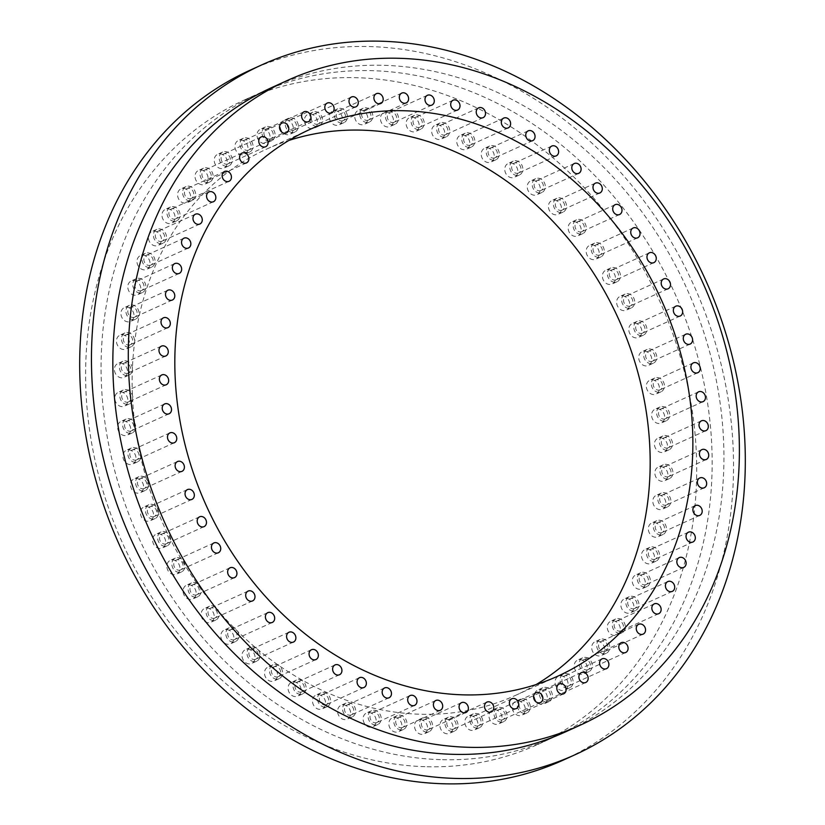 <?xml version="1.0" encoding="UTF-8"?>
<svg xmlns="http://www.w3.org/2000/svg" width="825" height="825" viewBox="0 0 825 825"><rect width="100%" height="100%" fill="white"/><g stroke="black" fill="none" stroke-linecap="round" stroke-linejoin="round"><path stroke-width="0.62" stroke-dasharray="4.12 3.09" d="M136.352 478.469A7.58 6.301 -114.4 0 1 143.303 484.615A7.58 6.301 -114.4 0 1 140.209 492.742A7.58 6.301 -114.4 0 1 137.796 493.216A7.58 6.301 -114.4 0 1 130.835 487.07A7.58 6.301 -114.4 0 1 133.939 478.943A7.58 6.301 -114.4 0 1 136.352 478.469M141.353 476.19A7.58 6.301 -114.4 0 1 148.314 482.336A7.58 6.301 -114.4 0 1 145.21 490.463A7.58 6.301 -114.4 0 1 142.797 490.937A7.58 6.301 -114.4 0 1 135.836 484.791A7.58 6.301 -114.4 0 1 138.94 476.664A7.58 6.301 -114.4 0 1 141.353 476.19M128.721 449.842A7.58 6.301 -114.4 0 1 135.671 455.988A7.58 6.301 -114.4 0 1 132.578 464.104A7.58 6.301 -114.4 0 1 130.164 464.578A7.58 6.301 -114.4 0 1 123.203 458.432A7.58 6.301 -114.4 0 1 126.308 450.306A7.58 6.301 -114.4 0 1 128.721 449.842M133.722 447.562A7.58 6.301 -114.4 0 1 140.683 453.709A7.58 6.301 -114.4 0 1 137.579 461.835A7.58 6.301 -114.4 0 1 135.166 462.309A7.58 6.301 -114.4 0 1 128.205 456.163A7.58 6.301 -114.4 0 1 131.309 448.037A7.58 6.301 -114.4 0 1 133.722 447.562M123.451 420.884A7.58 6.301 -114.4 0 1 130.412 427.03A7.58 6.301 -114.4 0 1 127.308 435.157A7.58 6.301 -114.4 0 1 124.895 435.631A7.58 6.301 -114.4 0 1 117.944 429.485A7.58 6.301 -114.4 0 1 121.038 421.358A7.58 6.301 -114.4 0 1 123.451 420.884M128.463 418.615A7.58 6.301 -114.4 0 1 135.413 424.762A7.58 6.301 -114.4 0 1 132.32 432.877A7.58 6.301 -114.4 0 1 129.907 433.352A7.58 6.301 -114.4 0 1 122.946 427.206A7.58 6.301 -114.4 0 1 126.05 419.09A7.58 6.301 -114.4 0 1 128.463 418.615M120.615 391.885A7.58 6.301 -114.4 0 1 127.566 398.032A7.58 6.301 -114.4 0 1 124.472 406.147A7.58 6.301 -114.4 0 1 122.059 406.622A7.58 6.301 -114.4 0 1 115.098 400.476A7.58 6.301 -114.4 0 1 118.202 392.36A7.58 6.301 -114.4 0 1 120.615 391.885M125.617 389.606A7.58 6.301 -114.4 0 1 132.578 395.752A7.58 6.301 -114.4 0 1 129.473 403.879A7.58 6.301 -114.4 0 1 127.06 404.353A7.58 6.301 -114.4 0 1 120.099 398.207A7.58 6.301 -114.4 0 1 123.203 390.081A7.58 6.301 -114.4 0 1 125.617 389.606M120.213 363.082A7.58 6.301 -114.4 0 1 127.174 369.229A7.58 6.301 -114.4 0 1 124.07 377.355A7.58 6.301 -114.4 0 1 121.657 377.829A7.58 6.301 -114.4 0 1 114.696 371.683A7.58 6.301 -114.4 0 1 117.8 363.557A7.58 6.301 -114.4 0 1 120.213 363.082M125.214 360.814A7.58 6.301 -114.4 0 1 132.175 366.96A7.58 6.301 -114.4 0 1 129.071 375.076A7.58 6.301 -114.4 0 1 126.658 375.55A7.58 6.301 -114.4 0 1 119.697 369.404A7.58 6.301 -114.4 0 1 122.801 361.288A7.58 6.301 -114.4 0 1 125.214 360.814M122.255 334.754A7.58 6.301 -114.4 0 1 129.216 340.9A7.58 6.301 -114.4 0 1 126.112 349.027A7.58 6.301 -114.4 0 1 123.698 349.501A7.58 6.301 -114.4 0 1 116.748 343.355A7.58 6.301 -114.4 0 1 119.842 335.228A7.58 6.301 -114.4 0 1 122.255 334.754M127.256 332.485A7.58 6.301 -114.4 0 1 134.217 338.632A7.58 6.301 -114.4 0 1 131.123 346.758A7.58 6.301 -114.4 0 1 128.71 347.222A7.58 6.301 -114.4 0 1 121.749 341.076A7.58 6.301 -114.4 0 1 124.853 332.96A7.58 6.301 -114.4 0 1 127.256 332.485M126.73 307.158A7.58 6.301 -114.4 0 1 133.691 313.304A7.58 6.301 -114.4 0 1 130.587 321.42A7.58 6.301 -114.4 0 1 128.174 321.894A7.58 6.301 -114.4 0 1 121.223 315.748A7.58 6.301 -114.4 0 1 124.317 307.632A7.58 6.301 -114.4 0 1 126.73 307.158M131.732 304.879A7.58 6.301 -114.4 0 1 138.693 311.025A7.58 6.301 -114.4 0 1 135.599 319.151A7.58 6.301 -114.4 0 1 133.186 319.626A7.58 6.301 -114.4 0 1 126.225 313.479A7.58 6.301 -114.4 0 1 129.329 305.353A7.58 6.301 -114.4 0 1 131.732 304.879M133.598 280.531A7.58 6.301 -114.4 0 1 140.559 286.677A7.58 6.301 -114.4 0 1 137.455 294.793A7.58 6.301 -114.4 0 1 135.042 295.267A7.58 6.301 -114.4 0 1 128.081 289.121A7.58 6.301 -114.4 0 1 131.185 281.005A7.58 6.301 -114.4 0 1 133.598 280.531M138.6 278.252A7.58 6.301 -114.4 0 1 145.561 284.398A7.58 6.301 -114.4 0 1 142.457 292.524A7.58 6.301 -114.4 0 1 140.044 292.999A7.58 6.301 -114.4 0 1 133.083 286.853A7.58 6.301 -114.4 0 1 136.187 278.726A7.58 6.301 -114.4 0 1 138.6 278.252M142.787 255.121A7.58 6.301 -114.4 0 1 149.748 261.267A7.58 6.301 -114.4 0 1 146.644 269.383A7.58 6.301 -114.4 0 1 144.231 269.858A7.58 6.301 -114.4 0 1 137.27 263.711A7.58 6.301 -114.4 0 1 140.374 255.595A7.58 6.301 -114.4 0 1 142.787 255.121M147.788 252.842A7.58 6.301 -114.4 0 1 154.749 258.988A7.58 6.301 -114.4 0 1 151.645 267.114A7.58 6.301 -114.4 0 1 149.232 267.589A7.58 6.301 -114.4 0 1 142.271 261.442A7.58 6.301 -114.4 0 1 145.375 253.316A7.58 6.301 -114.4 0 1 147.788 252.842M154.213 231.155A7.58 6.301 -114.4 0 1 161.174 237.301A7.58 6.301 -114.4 0 1 158.07 245.417A7.58 6.301 -114.4 0 1 155.667 245.891A7.58 6.301 -114.4 0 1 148.706 239.745A7.58 6.301 -114.4 0 1 151.81 231.629A7.58 6.301 -114.4 0 1 154.213 231.155M159.225 228.876A7.58 6.301 -114.4 0 1 166.186 235.022A7.58 6.301 -114.4 0 1 163.082 243.148A7.58 6.301 -114.4 0 1 160.669 243.623A7.58 6.301 -114.4 0 1 153.708 237.476A7.58 6.301 -114.4 0 1 156.812 229.35A7.58 6.301 -114.4 0 1 159.225 228.876M167.784 208.849A7.58 6.301 -114.4 0 1 174.745 214.995A7.58 6.301 -114.4 0 1 171.652 223.121A7.58 6.301 -114.4 0 1 169.238 223.596A7.58 6.301 -114.4 0 1 162.278 217.449A7.58 6.301 -114.4 0 1 165.382 209.323A7.58 6.301 -114.4 0 1 167.784 208.849M172.796 206.58A7.58 6.301 -114.4 0 1 179.757 212.726A7.58 6.301 -114.4 0 1 176.653 220.842A7.58 6.301 -114.4 0 1 174.24 221.317A7.58 6.301 -114.4 0 1 167.279 215.17A7.58 6.301 -114.4 0 1 170.383 207.044A7.58 6.301 -114.4 0 1 172.796 206.58M183.377 188.409A7.58 6.301 -114.4 0 1 190.338 194.556A7.58 6.301 -114.4 0 1 187.234 202.682A7.58 6.301 -114.4 0 1 184.821 203.156A7.58 6.301 -114.4 0 1 177.86 197.01A7.58 6.301 -114.4 0 1 180.964 188.884A7.58 6.301 -114.4 0 1 183.377 188.409M188.378 186.141A7.58 6.301 -114.4 0 1 195.339 192.287A7.58 6.301 -114.4 0 1 192.235 200.413A7.58 6.301 -114.4 0 1 189.822 200.877A7.58 6.301 -114.4 0 1 182.872 194.731A7.58 6.301 -114.4 0 1 185.965 186.615A7.58 6.301 -114.4 0 1 188.378 186.141M200.836 170.032A7.58 6.301 -114.4 0 1 207.797 176.179A7.58 6.301 -114.4 0 1 204.693 184.295A7.58 6.301 -114.4 0 1 202.29 184.769A7.58 6.301 -114.4 0 1 195.329 178.623A7.58 6.301 -114.4 0 1 198.423 170.497A7.58 6.301 -114.4 0 1 200.836 170.032M205.848 167.753A7.58 6.301 -114.4 0 1 212.809 173.9A7.58 6.301 -114.4 0 1 209.705 182.026A7.58 6.301 -114.4 0 1 207.292 182.5A7.58 6.301 -114.4 0 1 200.331 176.354A7.58 6.301 -114.4 0 1 203.435 168.228A7.58 6.301 -114.4 0 1 205.848 167.753M220.017 153.862A7.58 6.301 -114.4 0 1 226.978 160.009A7.58 6.301 -114.4 0 1 223.874 168.125A7.58 6.301 -114.4 0 1 221.461 168.599A7.58 6.301 -114.4 0 1 214.51 162.453A7.58 6.301 -114.4 0 1 217.604 154.337A7.58 6.301 -114.4 0 1 220.017 153.862M225.029 151.583A7.58 6.301 -114.4 0 1 231.98 157.73A7.58 6.301 -114.4 0 1 228.886 165.856A7.58 6.301 -114.4 0 1 226.473 166.33A7.58 6.301 -114.4 0 1 219.512 160.184A7.58 6.301 -114.4 0 1 222.616 152.058A7.58 6.301 -114.4 0 1 225.029 151.583M240.745 140.054A7.58 6.301 -114.4 0 1 247.706 146.2A7.58 6.301 -114.4 0 1 244.602 154.327A7.58 6.301 -114.4 0 1 242.189 154.801A7.58 6.301 -114.4 0 1 235.228 148.655A7.58 6.301 -114.4 0 1 238.332 140.528A7.58 6.301 -114.4 0 1 240.745 140.054M245.747 137.775A7.58 6.301 -114.4 0 1 252.708 143.921A7.58 6.301 -114.4 0 1 249.604 152.047A7.58 6.301 -114.4 0 1 247.191 152.522A7.58 6.301 -114.4 0 1 240.23 146.376A7.58 6.301 -114.4 0 1 243.334 138.249A7.58 6.301 -114.4 0 1 245.747 137.775M262.824 128.741A7.58 6.301 -114.4 0 1 269.785 134.888A7.58 6.301 -114.4 0 1 266.681 143.003A7.58 6.301 -114.4 0 1 264.268 143.478A7.58 6.301 -114.4 0 1 257.307 137.332A7.58 6.301 -114.4 0 1 260.411 129.205A7.58 6.301 -114.4 0 1 262.824 128.741M267.826 126.462A7.58 6.301 -114.4 0 1 274.787 132.608A7.58 6.301 -114.4 0 1 271.683 140.735A7.58 6.301 -114.4 0 1 269.27 141.209A7.58 6.301 -114.4 0 1 262.309 135.063A7.58 6.301 -114.4 0 1 265.413 126.937A7.58 6.301 -114.4 0 1 267.826 126.462M286.058 120.007A7.58 6.301 -114.4 0 1 293.019 126.153A7.58 6.301 -114.4 0 1 289.915 134.279A7.58 6.301 -114.4 0 1 287.502 134.753A7.58 6.301 -114.4 0 1 280.541 128.607A7.58 6.301 -114.4 0 1 283.645 120.481A7.58 6.301 -114.4 0 1 286.058 120.007M291.06 117.738A7.58 6.301 -114.4 0 1 298.021 123.884A7.58 6.301 -114.4 0 1 294.917 132A7.58 6.301 -114.4 0 1 292.504 132.474A7.58 6.301 -114.4 0 1 285.543 126.328A7.58 6.301 -114.4 0 1 288.647 118.212A7.58 6.301 -114.4 0 1 291.06 117.738M310.241 113.953A7.58 6.301 -114.4 0 1 317.192 120.099A7.58 6.301 -114.4 0 1 314.098 128.226A7.58 6.301 -114.4 0 1 311.685 128.7A7.58 6.301 -114.4 0 1 304.724 122.554A7.58 6.301 -114.4 0 1 307.828 114.427A7.58 6.301 -114.4 0 1 310.241 113.953M315.243 111.684A7.58 6.301 -114.4 0 1 322.204 117.831A7.58 6.301 -114.4 0 1 319.1 125.947A7.58 6.301 -114.4 0 1 316.687 126.421A7.58 6.301 -114.4 0 1 309.726 120.275A7.58 6.301 -114.4 0 1 312.83 112.148A7.58 6.301 -114.4 0 1 315.243 111.684M335.146 110.622A7.58 6.301 -114.4 0 1 342.097 116.768A7.58 6.301 -114.4 0 1 339.003 124.895A7.58 6.301 -114.4 0 1 336.59 125.369A7.58 6.301 -114.4 0 1 329.629 119.223A7.58 6.301 -114.4 0 1 332.733 111.097A7.58 6.301 -114.4 0 1 335.146 110.622M340.147 108.343A7.58 6.301 -114.4 0 1 347.108 114.5A7.58 6.301 -114.4 0 1 344.004 122.616A7.58 6.301 -114.4 0 1 341.591 123.09A7.58 6.301 -114.4 0 1 334.63 116.944A7.58 6.301 -114.4 0 1 337.734 108.817A7.58 6.301 -114.4 0 1 340.147 108.343M360.546 110.045A7.58 6.301 -114.4 0 1 367.507 116.191A7.58 6.301 -114.4 0 1 364.403 124.317A7.58 6.301 -114.4 0 1 362 124.792A7.58 6.301 -114.4 0 1 355.039 118.645A7.58 6.301 -114.4 0 1 358.132 110.519A7.58 6.301 -114.4 0 1 360.546 110.045M365.558 107.776A7.58 6.301 -114.4 0 1 372.508 113.922A7.58 6.301 -114.4 0 1 369.414 122.038A7.58 6.301 -114.4 0 1 367.001 122.513A7.58 6.301 -114.4 0 1 360.04 116.366A7.58 6.301 -114.4 0 1 363.144 108.25A7.58 6.301 -114.4 0 1 365.558 107.776M386.224 112.231A7.58 6.301 -114.4 0 1 393.185 118.377A7.58 6.301 -114.4 0 1 390.081 126.503A7.58 6.301 -114.4 0 1 387.668 126.978A7.58 6.301 -114.4 0 1 380.717 120.821A7.58 6.301 -114.4 0 1 383.811 112.705A7.58 6.301 -114.4 0 1 386.224 112.231M391.236 109.952A7.58 6.301 -114.4 0 1 398.186 116.098A7.58 6.301 -114.4 0 1 395.093 124.224A7.58 6.301 -114.4 0 1 392.679 124.699A7.58 6.301 -114.4 0 1 385.718 118.552A7.58 6.301 -114.4 0 1 388.823 110.426A7.58 6.301 -114.4 0 1 391.236 109.952M411.943 117.15A7.58 6.301 -114.4 0 1 418.904 123.296A7.58 6.301 -114.4 0 1 415.8 131.422A7.58 6.301 -114.4 0 1 413.387 131.897A7.58 6.301 -114.4 0 1 406.426 125.751A7.58 6.301 -114.4 0 1 409.53 117.624A7.58 6.301 -114.4 0 1 411.943 117.15M416.945 114.881A7.58 6.301 -114.4 0 1 423.906 121.028A7.58 6.301 -114.4 0 1 420.802 129.143A7.58 6.301 -114.4 0 1 418.388 129.618A7.58 6.301 -114.4 0 1 411.438 123.472A7.58 6.301 -114.4 0 1 414.532 115.356A7.58 6.301 -114.4 0 1 416.945 114.881M437.467 124.771A7.58 6.301 -114.4 0 1 444.417 130.917A7.58 6.301 -114.4 0 1 441.323 139.043A7.58 6.301 -114.4 0 1 438.91 139.518A7.58 6.301 -114.4 0 1 431.949 133.372A7.58 6.301 -114.4 0 1 435.053 125.245A7.58 6.301 -114.4 0 1 437.467 124.771M442.468 122.502A7.58 6.301 -114.4 0 1 449.429 128.648A7.58 6.301 -114.4 0 1 446.325 136.764A7.58 6.301 -114.4 0 1 443.912 137.239A7.58 6.301 -114.4 0 1 436.951 131.093A7.58 6.301 -114.4 0 1 440.055 122.977A7.58 6.301 -114.4 0 1 442.468 122.502M462.557 135.022A7.58 6.301 -114.4 0 1 469.518 141.168A7.58 6.301 -114.4 0 1 466.414 149.294A7.58 6.301 -114.4 0 1 464.001 149.758A7.58 6.301 -114.4 0 1 457.04 143.612A7.58 6.301 -114.4 0 1 460.144 135.496A7.58 6.301 -114.4 0 1 462.557 135.022M467.558 132.743A7.58 6.301 -114.4 0 1 474.519 138.889A7.58 6.301 -114.4 0 1 471.415 147.015A7.58 6.301 -114.4 0 1 469.012 147.489A7.58 6.301 -114.4 0 1 462.052 141.343A7.58 6.301 -114.4 0 1 465.145 133.217A7.58 6.301 -114.4 0 1 467.558 132.743M486.998 147.799A7.58 6.301 -114.4 0 1 493.958 153.945A7.58 6.301 -114.4 0 1 490.854 162.071A7.58 6.301 -114.4 0 1 488.441 162.546A7.58 6.301 -114.4 0 1 481.491 156.399A7.58 6.301 -114.4 0 1 484.584 148.273A7.58 6.301 -114.4 0 1 486.998 147.799M491.999 145.53A7.58 6.301 -114.4 0 1 498.96 151.676A7.58 6.301 -114.4 0 1 495.866 159.792A7.58 6.301 -114.4 0 1 493.453 160.267A7.58 6.301 -114.4 0 1 486.492 154.12A7.58 6.301 -114.4 0 1 489.596 146.004A7.58 6.301 -114.4 0 1 491.999 145.53M510.562 162.999A7.58 6.301 -114.4 0 1 517.522 169.146A7.58 6.301 -114.4 0 1 514.429 177.272A7.58 6.301 -114.4 0 1 512.016 177.746A7.58 6.301 -114.4 0 1 505.055 171.6A7.58 6.301 -114.4 0 1 508.159 163.474A7.58 6.301 -114.4 0 1 510.562 162.999M515.573 160.72A7.58 6.301 -114.4 0 1 522.534 166.867A7.58 6.301 -114.4 0 1 519.43 174.993A7.58 6.301 -114.4 0 1 517.017 175.467A7.58 6.301 -114.4 0 1 510.056 169.321A7.58 6.301 -114.4 0 1 513.16 161.195A7.58 6.301 -114.4 0 1 515.573 160.72M533.043 180.479A7.58 6.301 -114.4 0 1 540.004 186.625A7.58 6.301 -114.4 0 1 536.9 194.752A7.58 6.301 -114.4 0 1 534.487 195.226A7.58 6.301 -114.4 0 1 527.536 189.08A7.58 6.301 -114.4 0 1 530.63 180.953A7.58 6.301 -114.4 0 1 533.043 180.479M538.055 178.2A7.58 6.301 -114.4 0 1 545.005 184.346A7.58 6.301 -114.4 0 1 541.912 192.472A7.58 6.301 -114.4 0 1 539.498 192.947A7.58 6.301 -114.4 0 1 532.538 186.801A7.58 6.301 -114.4 0 1 535.642 178.674A7.58 6.301 -114.4 0 1 538.055 178.2M554.235 200.083A7.58 6.301 -114.4 0 1 561.196 206.229A7.58 6.301 -114.4 0 1 558.092 214.345A7.58 6.301 -114.4 0 1 555.679 214.82A7.58 6.301 -114.4 0 1 548.718 208.673A7.58 6.301 -114.4 0 1 551.822 200.557A7.58 6.301 -114.4 0 1 554.235 200.083M559.237 197.804A7.58 6.301 -114.4 0 1 566.197 203.95A7.58 6.301 -114.4 0 1 563.093 212.077A7.58 6.301 -114.4 0 1 560.68 212.551A7.58 6.301 -114.4 0 1 553.719 206.405A7.58 6.301 -114.4 0 1 556.823 198.278A7.58 6.301 -114.4 0 1 559.237 197.804M573.942 221.626A7.58 6.301 -114.4 0 1 580.893 227.772A7.58 6.301 -114.4 0 1 577.799 235.898A7.58 6.301 -114.4 0 1 575.386 236.373A7.58 6.301 -114.4 0 1 568.425 230.227A7.58 6.301 -114.4 0 1 571.529 222.1A7.58 6.301 -114.4 0 1 573.942 221.626M578.944 219.357A7.58 6.301 -114.4 0 1 585.905 225.503A7.58 6.301 -114.4 0 1 582.801 233.619A7.58 6.301 -114.4 0 1 580.387 234.094A7.58 6.301 -114.4 0 1 573.427 227.947A7.58 6.301 -114.4 0 1 576.531 219.821A7.58 6.301 -114.4 0 1 578.944 219.357M591.979 244.922A7.58 6.301 -114.4 0 1 598.94 251.068A7.58 6.301 -114.4 0 1 595.836 259.194A7.58 6.301 -114.4 0 1 593.423 259.669A7.58 6.301 -114.4 0 1 586.462 253.523A7.58 6.301 -114.4 0 1 589.566 245.396A7.58 6.301 -114.4 0 1 591.979 244.922M596.98 242.653A7.58 6.301 -114.4 0 1 603.941 248.799A7.58 6.301 -114.4 0 1 600.847 256.915A7.58 6.301 -114.4 0 1 598.434 257.39A7.58 6.301 -114.4 0 1 591.473 251.243A7.58 6.301 -114.4 0 1 594.577 243.127A7.58 6.301 -114.4 0 1 596.98 242.653M608.2 269.754A7.58 6.301 -114.4 0 1 615.161 275.901A7.58 6.301 -114.4 0 1 612.057 284.027A7.58 6.301 -114.4 0 1 609.644 284.501A7.58 6.301 -114.4 0 1 602.683 278.355A7.58 6.301 -114.4 0 1 605.787 270.229A7.58 6.301 -114.4 0 1 608.2 269.754M613.202 267.486A7.58 6.301 -114.4 0 1 620.163 273.632A7.58 6.301 -114.4 0 1 617.059 281.748A7.58 6.301 -114.4 0 1 614.646 282.222A7.58 6.301 -114.4 0 1 607.685 276.076A7.58 6.301 -114.4 0 1 610.789 267.96A7.58 6.301 -114.4 0 1 613.202 267.486M622.442 295.907A7.58 6.301 -114.4 0 1 629.403 302.053A7.58 6.301 -114.4 0 1 626.299 310.179A7.58 6.301 -114.4 0 1 623.886 310.654A7.58 6.301 -114.4 0 1 616.925 304.507A7.58 6.301 -114.4 0 1 620.029 296.381A7.58 6.301 -114.4 0 1 622.442 295.907M627.443 293.628A7.58 6.301 -114.4 0 1 634.404 299.774A7.58 6.301 -114.4 0 1 631.3 307.9A7.58 6.301 -114.4 0 1 628.898 308.375A7.58 6.301 -114.4 0 1 621.937 302.228A7.58 6.301 -114.4 0 1 625.03 294.102A7.58 6.301 -114.4 0 1 627.443 293.628M634.59 323.132A7.58 6.301 -114.4 0 1 641.541 329.278A7.58 6.301 -114.4 0 1 638.447 337.404A7.58 6.301 -114.4 0 1 636.034 337.879A7.58 6.301 -114.4 0 1 629.073 331.733A7.58 6.301 -114.4 0 1 632.177 323.606A7.58 6.301 -114.4 0 1 634.59 323.132M639.592 320.853A7.58 6.301 -114.4 0 1 646.553 327.009A7.58 6.301 -114.4 0 1 643.448 335.125A7.58 6.301 -114.4 0 1 641.035 335.6A7.58 6.301 -114.4 0 1 634.074 329.453A7.58 6.301 -114.4 0 1 637.178 321.327A7.58 6.301 -114.4 0 1 639.592 320.853M644.521 351.192A7.58 6.301 -114.4 0 1 651.482 357.338A7.58 6.301 -114.4 0 1 648.378 365.454A7.58 6.301 -114.4 0 1 645.965 365.929A7.58 6.301 -114.4 0 1 639.004 359.782A7.58 6.301 -114.4 0 1 642.108 351.667A7.58 6.301 -114.4 0 1 644.521 351.192M649.523 348.913A7.58 6.301 -114.4 0 1 656.483 355.059A7.58 6.301 -114.4 0 1 653.379 363.186A7.58 6.301 -114.4 0 1 650.966 363.66A7.58 6.301 -114.4 0 1 644.005 357.514A7.58 6.301 -114.4 0 1 647.109 349.387A7.58 6.301 -114.4 0 1 649.523 348.913M652.152 379.82A7.58 6.301 -114.4 0 1 659.113 385.966A7.58 6.301 -114.4 0 1 656.009 394.092A7.58 6.301 -114.4 0 1 653.596 394.567A7.58 6.301 -114.4 0 1 646.635 388.42A7.58 6.301 -114.4 0 1 649.739 380.294A7.58 6.301 -114.4 0 1 652.152 379.82M657.154 377.551A7.58 6.301 -114.4 0 1 664.115 383.697A7.58 6.301 -114.4 0 1 661.011 391.813A7.58 6.301 -114.4 0 1 658.597 392.287A7.58 6.301 -114.4 0 1 651.647 386.141A7.58 6.301 -114.4 0 1 654.741 378.015A7.58 6.301 -114.4 0 1 657.154 377.551M657.412 408.767A7.58 6.301 -114.4 0 1 664.373 414.913A7.58 6.301 -114.4 0 1 661.268 423.039A7.58 6.301 -114.4 0 1 658.855 423.514A7.58 6.301 -114.4 0 1 651.894 417.368A7.58 6.301 -114.4 0 1 654.998 409.241A7.58 6.301 -114.4 0 1 657.412 408.767M662.413 406.498A7.58 6.301 -114.4 0 1 669.374 412.644A7.58 6.301 -114.4 0 1 666.27 420.76A7.58 6.301 -114.4 0 1 663.867 421.235A7.58 6.301 -114.4 0 1 656.906 415.088A7.58 6.301 -114.4 0 1 660.01 406.972A7.58 6.301 -114.4 0 1 662.413 406.498M660.258 437.776A7.58 6.301 -114.4 0 1 667.219 443.922A7.58 6.301 -114.4 0 1 664.115 452.048A7.58 6.301 -114.4 0 1 661.702 452.512A7.58 6.301 -114.4 0 1 654.741 446.366A7.58 6.301 -114.4 0 1 657.845 438.25A7.58 6.301 -114.4 0 1 660.258 437.776M665.259 435.497A7.58 6.301 -114.4 0 1 672.22 441.643A7.58 6.301 -114.4 0 1 669.116 449.769A7.58 6.301 -114.4 0 1 666.703 450.244A7.58 6.301 -114.4 0 1 659.752 444.097A7.58 6.301 -114.4 0 1 662.846 435.971A7.58 6.301 -114.4 0 1 665.259 435.497M660.66 466.568A7.58 6.301 -114.4 0 1 667.621 472.715A7.58 6.301 -114.4 0 1 664.517 480.841A7.58 6.301 -114.4 0 1 662.104 481.315A7.58 6.301 -114.4 0 1 655.143 475.169A7.58 6.301 -114.4 0 1 658.247 467.043A7.58 6.301 -114.4 0 1 660.66 466.568M665.662 464.3A7.58 6.301 -114.4 0 1 672.623 470.446A7.58 6.301 -114.4 0 1 669.518 478.562A7.58 6.301 -114.4 0 1 667.105 479.036A7.58 6.301 -114.4 0 1 660.144 472.89A7.58 6.301 -114.4 0 1 663.248 464.774A7.58 6.301 -114.4 0 1 665.662 464.3M658.608 494.897A7.58 6.301 -114.4 0 1 665.569 501.043A7.58 6.301 -114.4 0 1 662.465 509.169A7.58 6.301 -114.4 0 1 660.052 509.644A7.58 6.301 -114.4 0 1 653.101 503.498A7.58 6.301 -114.4 0 1 656.195 495.371A7.58 6.301 -114.4 0 1 658.608 494.897M663.62 492.628A7.58 6.301 -114.4 0 1 670.57 498.774A7.58 6.301 -114.4 0 1 667.477 506.89A7.58 6.301 -114.4 0 1 665.063 507.365A7.58 6.301 -114.4 0 1 658.102 501.218A7.58 6.301 -114.4 0 1 661.207 493.103A7.58 6.301 -114.4 0 1 663.62 492.628M654.132 522.503A7.58 6.301 -114.4 0 1 661.093 528.65A7.58 6.301 -114.4 0 1 657.989 536.766A7.58 6.301 -114.4 0 1 655.576 537.24A7.58 6.301 -114.4 0 1 648.625 531.094A7.58 6.301 -114.4 0 1 651.719 522.978A7.58 6.301 -114.4 0 1 654.132 522.503M659.144 520.224A7.58 6.301 -114.4 0 1 666.095 526.371A7.58 6.301 -114.4 0 1 663.001 534.497A7.58 6.301 -114.4 0 1 660.588 534.971A7.58 6.301 -114.4 0 1 653.627 528.825A7.58 6.301 -114.4 0 1 656.731 520.699A7.58 6.301 -114.4 0 1 659.144 520.224M647.274 549.13A7.58 6.301 -114.4 0 1 654.235 555.277A7.58 6.301 -114.4 0 1 651.131 563.403A7.58 6.301 -114.4 0 1 648.718 563.877A7.58 6.301 -114.4 0 1 641.757 557.721A7.58 6.301 -114.4 0 1 644.861 549.605A7.58 6.301 -114.4 0 1 647.274 549.13M652.276 546.851A7.58 6.301 -114.4 0 1 659.237 552.998A7.58 6.301 -114.4 0 1 656.133 561.124A7.58 6.301 -114.4 0 1 653.72 561.598A7.58 6.301 -114.4 0 1 646.759 555.452A7.58 6.301 -114.4 0 1 649.863 547.326A7.58 6.301 -114.4 0 1 652.276 546.851M638.086 574.54A7.58 6.301 -114.4 0 1 645.037 580.687A7.58 6.301 -114.4 0 1 641.943 588.813A7.58 6.301 -114.4 0 1 639.53 589.287A7.58 6.301 -114.4 0 1 632.569 583.141A7.58 6.301 -114.4 0 1 635.673 575.015A7.58 6.301 -114.4 0 1 638.086 574.54M643.087 572.261A7.58 6.301 -114.4 0 1 650.048 578.408A7.58 6.301 -114.4 0 1 646.944 586.534A7.58 6.301 -114.4 0 1 644.531 587.008A7.58 6.301 -114.4 0 1 637.57 580.862A7.58 6.301 -114.4 0 1 640.674 572.736A7.58 6.301 -114.4 0 1 643.087 572.261M626.649 598.507A7.58 6.301 -114.4 0 1 633.61 604.653A7.58 6.301 -114.4 0 1 630.506 612.779A7.58 6.301 -114.4 0 1 628.093 613.253A7.58 6.301 -114.4 0 1 621.132 607.097A7.58 6.301 -114.4 0 1 624.236 598.981A7.58 6.301 -114.4 0 1 626.649 598.507M631.651 596.227A7.58 6.301 -114.4 0 1 638.612 602.374A7.58 6.301 -114.4 0 1 635.508 610.5A7.58 6.301 -114.4 0 1 633.095 610.974A7.58 6.301 -114.4 0 1 626.144 604.828A7.58 6.301 -114.4 0 1 629.238 596.702A7.58 6.301 -114.4 0 1 631.651 596.227M613.078 620.802A7.58 6.301 -114.4 0 1 620.039 626.959A7.58 6.301 -114.4 0 1 616.935 635.075A7.58 6.301 -114.4 0 1 614.522 635.549A7.58 6.301 -114.4 0 1 607.561 629.403A7.58 6.301 -114.4 0 1 610.665 621.277A7.58 6.301 -114.4 0 1 613.078 620.802M618.08 618.533A7.58 6.301 -114.4 0 1 625.041 624.68A7.58 6.301 -114.4 0 1 621.937 632.806A7.58 6.301 -114.4 0 1 619.523 633.28A7.58 6.301 -114.4 0 1 612.573 627.134A7.58 6.301 -114.4 0 1 615.667 619.008A7.58 6.301 -114.4 0 1 618.08 618.533M597.486 641.242A7.58 6.301 -114.4 0 1 604.447 647.388A7.58 6.301 -114.4 0 1 601.342 655.514A7.58 6.301 -114.4 0 1 598.94 655.988A7.58 6.301 -114.4 0 1 591.979 649.842A7.58 6.301 -114.4 0 1 595.083 641.716A7.58 6.301 -114.4 0 1 597.486 641.242M602.498 638.973A7.58 6.301 -114.4 0 1 609.458 645.119A7.58 6.301 -114.4 0 1 606.354 653.235A7.58 6.301 -114.4 0 1 603.941 653.709A7.58 6.301 -114.4 0 1 596.98 647.563A7.58 6.301 -114.4 0 1 600.084 639.447A7.58 6.301 -114.4 0 1 602.498 638.973M580.027 659.629A7.58 6.301 -114.4 0 1 586.988 665.775A7.58 6.301 -114.4 0 1 583.883 673.901A7.58 6.301 -114.4 0 1 581.47 674.376A7.58 6.301 -114.4 0 1 574.509 668.229A7.58 6.301 -114.4 0 1 577.613 660.103A7.58 6.301 -114.4 0 1 580.027 659.629M585.028 657.35A7.58 6.301 -114.4 0 1 591.989 663.506A7.58 6.301 -114.4 0 1 588.885 671.622A7.58 6.301 -114.4 0 1 586.482 672.097A7.58 6.301 -114.4 0 1 579.521 665.95A7.58 6.301 -114.4 0 1 582.615 657.824A7.58 6.301 -114.4 0 1 585.028 657.35M560.845 675.799A7.58 6.301 -114.4 0 1 567.806 681.945A7.58 6.301 -114.4 0 1 564.702 690.071A7.58 6.301 -114.4 0 1 562.289 690.546A7.58 6.301 -114.4 0 1 555.328 684.399A7.58 6.301 -114.4 0 1 558.432 676.273A7.58 6.301 -114.4 0 1 560.845 675.799M565.847 673.52A7.58 6.301 -114.4 0 1 572.808 679.666A7.58 6.301 -114.4 0 1 569.714 687.792A7.58 6.301 -114.4 0 1 567.301 688.267A7.58 6.301 -114.4 0 1 560.34 682.12A7.58 6.301 -114.4 0 1 563.444 673.994A7.58 6.301 -114.4 0 1 565.847 673.52M540.127 689.607A7.58 6.301 -114.4 0 1 547.078 695.753A7.58 6.301 -114.4 0 1 543.984 703.869A7.58 6.301 -114.4 0 1 541.571 704.344A7.58 6.301 -114.4 0 1 534.61 698.197A7.58 6.301 -114.4 0 1 537.714 690.082A7.58 6.301 -114.4 0 1 540.127 689.607M545.129 687.328A7.58 6.301 -114.4 0 1 552.09 693.474A7.58 6.301 -114.4 0 1 548.986 701.601A7.58 6.301 -114.4 0 1 546.573 702.075A7.58 6.301 -114.4 0 1 539.612 695.929A7.58 6.301 -114.4 0 1 542.716 687.803A7.58 6.301 -114.4 0 1 545.129 687.328M518.048 700.92A7.58 6.301 -114.4 0 1 524.999 707.066A7.58 6.301 -114.4 0 1 521.905 715.192A7.58 6.301 -114.4 0 1 519.492 715.667A7.58 6.301 -114.4 0 1 512.531 709.521A7.58 6.301 -114.4 0 1 515.635 701.394A7.58 6.301 -114.4 0 1 518.048 700.92M523.05 698.641A7.58 6.301 -114.4 0 1 530.011 704.798A7.58 6.301 -114.4 0 1 526.907 712.913A7.58 6.301 -114.4 0 1 524.494 713.388A7.58 6.301 -114.4 0 1 517.533 707.242A7.58 6.301 -114.4 0 1 520.637 699.115A7.58 6.301 -114.4 0 1 523.05 698.641M494.814 709.644A7.58 6.301 -114.4 0 1 501.765 715.791A7.58 6.301 -114.4 0 1 498.671 723.917A7.58 6.301 -114.4 0 1 496.258 724.391A7.58 6.301 -114.4 0 1 489.297 718.245A7.58 6.301 -114.4 0 1 492.401 710.119A7.58 6.301 -114.4 0 1 494.814 709.644M499.816 707.376A7.58 6.301 -114.4 0 1 506.777 713.522A7.58 6.301 -114.4 0 1 503.673 721.638A7.58 6.301 -114.4 0 1 501.26 722.112A7.58 6.301 -114.4 0 1 494.299 715.966A7.58 6.301 -114.4 0 1 497.403 707.85A7.58 6.301 -114.4 0 1 499.816 707.376M470.632 715.708A7.58 6.301 -114.4 0 1 477.593 721.854A7.58 6.301 -114.4 0 1 474.488 729.97A7.58 6.301 -114.4 0 1 472.075 730.445A7.58 6.301 -114.4 0 1 465.114 724.298A7.58 6.301 -114.4 0 1 468.218 716.172A7.58 6.301 -114.4 0 1 470.632 715.708M475.633 713.429A7.58 6.301 -114.4 0 1 482.594 719.575A7.58 6.301 -114.4 0 1 479.49 727.702A7.58 6.301 -114.4 0 1 477.077 728.176A7.58 6.301 -114.4 0 1 470.126 722.03A7.58 6.301 -114.4 0 1 473.22 713.903A7.58 6.301 -114.4 0 1 475.633 713.429M445.727 719.039A7.58 6.301 -114.4 0 1 452.688 725.185A7.58 6.301 -114.4 0 1 449.584 733.301A7.58 6.301 -114.4 0 1 447.171 733.776A7.58 6.301 -114.4 0 1 440.21 727.629A7.58 6.301 -114.4 0 1 443.314 719.503A7.58 6.301 -114.4 0 1 445.727 719.039M450.728 716.76A7.58 6.301 -114.4 0 1 457.689 722.906A7.58 6.301 -114.4 0 1 454.585 731.033A7.58 6.301 -114.4 0 1 452.172 731.507A7.58 6.301 -114.4 0 1 445.211 725.361A7.58 6.301 -114.4 0 1 448.315 717.234A7.58 6.301 -114.4 0 1 450.728 716.76M420.317 719.606A7.58 6.301 -114.4 0 1 427.278 725.752A7.58 6.301 -114.4 0 1 424.174 733.879A7.58 6.301 -114.4 0 1 421.761 734.353A7.58 6.301 -114.4 0 1 414.8 728.207A7.58 6.301 -114.4 0 1 417.904 720.081A7.58 6.301 -114.4 0 1 420.317 719.606M425.318 717.337A7.58 6.301 -114.4 0 1 432.279 723.484A7.58 6.301 -114.4 0 1 429.175 731.61A7.58 6.301 -114.4 0 1 426.772 732.084A7.58 6.301 -114.4 0 1 419.812 725.928A7.58 6.301 -114.4 0 1 422.905 717.812A7.58 6.301 -114.4 0 1 425.318 717.337M394.639 717.43A7.58 6.301 -114.4 0 1 401.6 723.577A7.58 6.301 -114.4 0 1 398.496 731.692A7.58 6.301 -114.4 0 1 396.082 732.167A7.58 6.301 -114.4 0 1 389.122 726.021A7.58 6.301 -114.4 0 1 392.226 717.905A7.58 6.301 -114.4 0 1 394.639 717.43M399.64 715.151A7.58 6.301 -114.4 0 1 406.601 721.298A7.58 6.301 -114.4 0 1 403.507 729.424A7.58 6.301 -114.4 0 1 401.094 729.898A7.58 6.301 -114.4 0 1 394.133 723.752A7.58 6.301 -114.4 0 1 397.238 715.626A7.58 6.301 -114.4 0 1 399.64 715.151M368.93 712.501A7.58 6.301 -114.4 0 1 375.88 718.647A7.58 6.301 -114.4 0 1 372.787 726.773A7.58 6.301 -114.4 0 1 370.373 727.248A7.58 6.301 -114.4 0 1 363.412 721.102A7.58 6.301 -114.4 0 1 366.517 712.975A7.58 6.301 -114.4 0 1 368.93 712.501M373.931 710.232A7.58 6.301 -114.4 0 1 380.892 716.378A7.58 6.301 -114.4 0 1 377.788 724.494A7.58 6.301 -114.4 0 1 375.375 724.969A7.58 6.301 -114.4 0 1 368.414 718.822A7.58 6.301 -114.4 0 1 371.518 710.707A7.58 6.301 -114.4 0 1 373.931 710.232M343.406 704.88A7.58 6.301 -114.4 0 1 350.367 711.026A7.58 6.301 -114.4 0 1 347.263 719.153A7.58 6.301 -114.4 0 1 344.85 719.627A7.58 6.301 -114.4 0 1 337.889 713.481A7.58 6.301 -114.4 0 1 340.993 705.354A7.58 6.301 -114.4 0 1 343.406 704.88M348.408 702.611A7.58 6.301 -114.4 0 1 355.369 708.757A7.58 6.301 -114.4 0 1 352.265 716.873A7.58 6.301 -114.4 0 1 349.852 717.348A7.58 6.301 -114.4 0 1 342.891 711.202A7.58 6.301 -114.4 0 1 345.995 703.086A7.58 6.301 -114.4 0 1 348.408 702.611M318.306 694.64A7.58 6.301 -114.4 0 1 325.267 700.786A7.58 6.301 -114.4 0 1 322.162 708.902A7.58 6.301 -114.4 0 1 319.76 709.376A7.58 6.301 -114.4 0 1 312.799 703.23A7.58 6.301 -114.4 0 1 315.892 695.114A7.58 6.301 -114.4 0 1 318.306 694.64M323.317 692.361A7.58 6.301 -114.4 0 1 330.268 698.507A7.58 6.301 -114.4 0 1 327.174 706.633A7.58 6.301 -114.4 0 1 324.761 707.107A7.58 6.301 -114.4 0 1 317.8 700.961A7.58 6.301 -114.4 0 1 320.904 692.835A7.58 6.301 -114.4 0 1 323.317 692.361M293.865 681.852A7.58 6.301 -114.4 0 1 300.826 687.998A7.58 6.301 -114.4 0 1 297.722 696.125A7.58 6.301 -114.4 0 1 295.309 696.599A7.58 6.301 -114.4 0 1 288.358 690.453A7.58 6.301 -114.4 0 1 291.452 682.327A7.58 6.301 -114.4 0 1 293.865 681.852M298.877 679.583A7.58 6.301 -114.4 0 1 305.827 685.73A7.58 6.301 -114.4 0 1 302.734 693.856A7.58 6.301 -114.4 0 1 300.321 694.32A7.58 6.301 -114.4 0 1 293.36 688.174A7.58 6.301 -114.4 0 1 296.464 680.058A7.58 6.301 -114.4 0 1 298.877 679.583M270.301 666.662A7.58 6.301 -114.4 0 1 277.262 672.808A7.58 6.301 -114.4 0 1 274.158 680.924A7.58 6.301 -114.4 0 1 271.745 681.398A7.58 6.301 -114.4 0 1 264.784 675.252A7.58 6.301 -114.4 0 1 267.888 667.136A7.58 6.301 -114.4 0 1 270.301 666.662M275.302 664.383A7.58 6.301 -114.4 0 1 282.263 670.529A7.58 6.301 -114.4 0 1 279.159 678.655A7.58 6.301 -114.4 0 1 276.746 679.13A7.58 6.301 -114.4 0 1 269.796 672.983A7.58 6.301 -114.4 0 1 272.889 664.857A7.58 6.301 -114.4 0 1 275.302 664.383M247.82 649.182A7.58 6.301 -114.4 0 1 254.781 655.328A7.58 6.301 -114.4 0 1 251.677 663.444A7.58 6.301 -114.4 0 1 249.263 663.919A7.58 6.301 -114.4 0 1 242.303 657.773A7.58 6.301 -114.4 0 1 245.407 649.657A7.58 6.301 -114.4 0 1 247.82 649.182M252.821 646.903A7.58 6.301 -114.4 0 1 259.782 653.049A7.58 6.301 -114.4 0 1 256.688 661.176A7.58 6.301 -114.4 0 1 254.275 661.65A7.58 6.301 -114.4 0 1 247.314 655.504A7.58 6.301 -114.4 0 1 250.418 647.377A7.58 6.301 -114.4 0 1 252.821 646.903M226.638 629.578A7.58 6.301 -114.4 0 1 233.588 635.724A7.58 6.301 -114.4 0 1 230.495 643.851A7.58 6.301 -114.4 0 1 228.082 644.315A7.58 6.301 -114.4 0 1 221.121 638.168A7.58 6.301 -114.4 0 1 224.225 630.053A7.58 6.301 -114.4 0 1 226.638 629.578M231.639 627.299A7.58 6.301 -114.4 0 1 238.6 633.445A7.58 6.301 -114.4 0 1 235.496 641.572A7.58 6.301 -114.4 0 1 233.083 642.046A7.58 6.301 -114.4 0 1 226.122 635.9A7.58 6.301 -114.4 0 1 229.226 627.773A7.58 6.301 -114.4 0 1 231.639 627.299M206.931 608.025A7.58 6.301 -114.4 0 1 213.892 614.182A7.58 6.301 -114.4 0 1 210.787 622.298A7.58 6.301 -114.4 0 1 208.374 622.772A7.58 6.301 -114.4 0 1 201.413 616.626A7.58 6.301 -114.4 0 1 204.517 608.499A7.58 6.301 -114.4 0 1 206.931 608.025M211.932 605.756A7.58 6.301 -114.4 0 1 218.893 611.903A7.58 6.301 -114.4 0 1 215.789 620.029A7.58 6.301 -114.4 0 1 213.376 620.503A7.58 6.301 -114.4 0 1 206.415 614.357A7.58 6.301 -114.4 0 1 209.519 606.231A7.58 6.301 -114.4 0 1 211.932 605.756M188.884 584.729A7.58 6.301 -114.4 0 1 195.845 590.886A7.58 6.301 -114.4 0 1 192.741 599.002A7.58 6.301 -114.4 0 1 190.328 599.476A7.58 6.301 -114.4 0 1 183.377 593.33A7.58 6.301 -114.4 0 1 186.471 585.203A7.58 6.301 -114.4 0 1 188.884 584.729M193.896 582.46A7.58 6.301 -114.4 0 1 200.846 588.607A7.58 6.301 -114.4 0 1 197.752 596.733A7.58 6.301 -114.4 0 1 195.339 597.207A7.58 6.301 -114.4 0 1 188.378 591.061A7.58 6.301 -114.4 0 1 191.483 582.935A7.58 6.301 -114.4 0 1 193.896 582.46M172.672 559.897A7.58 6.301 -114.4 0 1 179.633 566.043A7.58 6.301 -114.4 0 1 176.529 574.169A7.58 6.301 -114.4 0 1 174.116 574.643A7.58 6.301 -114.4 0 1 167.155 568.497A7.58 6.301 -114.4 0 1 170.259 560.371A7.58 6.301 -114.4 0 1 172.672 559.897M177.674 557.628A7.58 6.301 -114.4 0 1 184.635 563.774A7.58 6.301 -114.4 0 1 181.531 571.89A7.58 6.301 -114.4 0 1 179.118 572.364A7.58 6.301 -114.4 0 1 172.157 566.218A7.58 6.301 -114.4 0 1 175.261 558.102A7.58 6.301 -114.4 0 1 177.674 557.628M158.421 533.754A7.58 6.301 -114.4 0 1 165.382 539.901A7.58 6.301 -114.4 0 1 162.278 548.017A7.58 6.301 -114.4 0 1 159.875 548.491A7.58 6.301 -114.4 0 1 152.914 542.345A7.58 6.301 -114.4 0 1 156.007 534.229A7.58 6.301 -114.4 0 1 158.421 533.754M163.432 531.475A7.58 6.301 -114.4 0 1 170.393 537.622A7.58 6.301 -114.4 0 1 167.289 545.748A7.58 6.301 -114.4 0 1 164.876 546.222A7.58 6.301 -114.4 0 1 157.915 540.076A7.58 6.301 -114.4 0 1 161.019 531.95A7.58 6.301 -114.4 0 1 163.432 531.475M146.283 506.529A7.58 6.301 -114.4 0 1 153.244 512.676A7.58 6.301 -114.4 0 1 150.14 520.792A7.58 6.301 -114.4 0 1 147.727 521.266A7.58 6.301 -114.4 0 1 140.766 515.12A7.58 6.301 -114.4 0 1 143.87 506.993A7.58 6.301 -114.4 0 1 146.283 506.529M151.284 504.25A7.58 6.301 -114.4 0 1 158.245 510.397A7.58 6.301 -114.4 0 1 155.141 518.523A7.58 6.301 -114.4 0 1 152.728 518.997A7.58 6.301 -114.4 0 1 145.767 512.851A7.58 6.301 -114.4 0 1 148.871 504.725A7.58 6.301 -114.4 0 1 151.284 504.25M424.937 766.673A354.059 294.566 -114.4 0 1 99.722 479.438A354.059 294.566 -114.4 0 1 244.664 99.866A354.059 294.566 -114.4 0 1 357.38 77.725A354.059 294.566 -114.4 0 1 682.595 364.959A354.059 294.566 -114.4 0 1 537.642 744.542A354.059 294.566 -114.4 0 1 424.937 766.673M440.385 759.65A354.059 294.566 -114.4 0 1 115.18 472.416A354.059 294.566 -114.4 0 1 260.123 92.843A354.059 294.566 -114.4 0 1 372.838 70.703A354.059 294.566 -114.4 0 1 698.043 357.937A354.059 294.566 -114.4 0 1 553.101 737.509A354.059 294.566 -114.4 0 1 440.385 759.65M249.872 70.29A378.83 315.171 -114.4 0 1 370.477 46.602A378.83 315.171 -114.4 0 1 718.441 353.935A378.83 315.171 -114.4 0 1 563.351 760.062M536.137 684.554A300.156 249.717 -114.4 0 1 515.347 695.454A300.156 249.717 -114.4 0 1 419.791 714.223A300.156 249.717 -114.4 0 1 144.097 470.724A300.156 249.717 -114.4 0 1 266.97 148.943A300.156 249.717 -114.4 0 1 288.863 140.446M271.899 87.491A354.059 294.566 -114.4 0 1 384.615 65.35A354.059 294.566 -114.4 0 1 709.82 352.584A354.059 294.566 -114.4 0 1 564.877 732.157M152.522 516.862A5.393 4.486 65.6 0 0 154.234 516.533A5.393 4.486 65.6 0 0 156.441 510.747A5.393 4.486 65.6 0 0 151.491 506.375A5.393 4.486 65.6 0 0 149.779 506.715A5.393 4.486 65.6 0 0 147.572 512.49A5.393 4.486 65.6 0 0 152.522 516.862M164.67 544.087A5.393 4.486 65.6 0 0 166.382 543.757A5.393 4.486 65.6 0 0 168.589 537.972A5.393 4.486 65.6 0 0 163.639 533.6A5.393 4.486 65.6 0 0 161.917 533.94A5.393 4.486 65.6 0 0 159.71 539.715A5.393 4.486 65.6 0 0 164.67 544.087M178.912 570.24A5.393 4.486 65.6 0 0 180.623 569.9A5.393 4.486 65.6 0 0 182.83 564.125A5.393 4.486 65.6 0 0 177.88 559.752A5.393 4.486 65.6 0 0 176.168 560.092A5.393 4.486 65.6 0 0 173.962 565.868A5.393 4.486 65.6 0 0 178.912 570.24M195.133 595.072A5.393 4.486 65.6 0 0 196.845 594.743A5.393 4.486 65.6 0 0 199.052 588.957A5.393 4.486 65.6 0 0 194.102 584.585A5.393 4.486 65.6 0 0 192.38 584.925A5.393 4.486 65.6 0 0 190.173 590.7A5.393 4.486 65.6 0 0 195.133 595.072M213.17 618.368A5.393 4.486 65.6 0 0 214.892 618.038A5.393 4.486 65.6 0 0 217.099 612.253A5.393 4.486 65.6 0 0 212.138 607.881A5.393 4.486 65.6 0 0 210.427 608.221A5.393 4.486 65.6 0 0 208.22 613.996A5.393 4.486 65.6 0 0 213.17 618.368M232.877 639.922A5.393 4.486 65.6 0 0 234.589 639.581A5.393 4.486 65.6 0 0 236.796 633.806A5.393 4.486 65.6 0 0 231.846 629.423A5.393 4.486 65.6 0 0 230.134 629.764A5.393 4.486 65.6 0 0 227.927 635.549A5.393 4.486 65.6 0 0 232.877 639.922M254.059 659.515A5.393 4.486 65.6 0 0 255.781 659.185A5.393 4.486 65.6 0 0 257.988 653.4A5.393 4.486 65.6 0 0 253.038 649.028A5.393 4.486 65.6 0 0 251.316 649.368A5.393 4.486 65.6 0 0 249.109 655.143A5.393 4.486 65.6 0 0 254.059 659.515M276.54 676.995A5.393 4.486 65.6 0 0 278.262 676.665A5.393 4.486 65.6 0 0 280.469 670.88A5.393 4.486 65.6 0 0 275.509 666.507A5.393 4.486 65.6 0 0 273.797 666.847A5.393 4.486 65.6 0 0 271.59 672.623A5.393 4.486 65.6 0 0 276.54 676.995M300.104 692.196A5.393 4.486 65.6 0 0 301.826 691.866A5.393 4.486 65.6 0 0 304.033 686.08A5.393 4.486 65.6 0 0 299.083 681.708A5.393 4.486 65.6 0 0 297.361 682.048A5.393 4.486 65.6 0 0 295.154 687.823A5.393 4.486 65.6 0 0 300.104 692.196M324.555 704.983A5.393 4.486 65.6 0 0 326.267 704.643A5.393 4.486 65.6 0 0 328.474 698.857A5.393 4.486 65.6 0 0 323.524 694.485A5.393 4.486 65.6 0 0 321.802 694.825A5.393 4.486 65.6 0 0 319.595 700.611A5.393 4.486 65.6 0 0 324.555 704.983M349.645 715.223A5.393 4.486 65.6 0 0 351.357 714.893A5.393 4.486 65.6 0 0 353.564 709.108A5.393 4.486 65.6 0 0 348.614 704.736A5.393 4.486 65.6 0 0 346.902 705.076A5.393 4.486 65.6 0 0 344.695 710.851A5.393 4.486 65.6 0 0 349.645 715.223M375.169 722.844A5.393 4.486 65.6 0 0 376.881 722.504A5.393 4.486 65.6 0 0 379.088 716.729A5.393 4.486 65.6 0 0 374.137 712.357A5.393 4.486 65.6 0 0 372.426 712.697A5.393 4.486 65.6 0 0 370.219 718.472A5.393 4.486 65.6 0 0 375.169 722.844M400.878 727.774A5.393 4.486 65.6 0 0 402.6 727.433A5.393 4.486 65.6 0 0 404.807 721.648A5.393 4.486 65.6 0 0 399.857 717.276A5.393 4.486 65.6 0 0 398.135 717.616A5.393 4.486 65.6 0 0 395.928 723.391A5.393 4.486 65.6 0 0 400.878 727.774M426.556 729.95A5.393 4.486 65.6 0 0 428.278 729.62A5.393 4.486 65.6 0 0 430.485 723.834A5.393 4.486 65.6 0 0 425.535 719.462A5.393 4.486 65.6 0 0 423.813 719.802A5.393 4.486 65.6 0 0 421.606 725.577A5.393 4.486 65.6 0 0 426.556 729.95M451.966 729.372A5.393 4.486 65.6 0 0 453.678 729.042A5.393 4.486 65.6 0 0 455.885 723.257A5.393 4.486 65.6 0 0 450.935 718.884A5.393 4.486 65.6 0 0 449.223 719.225A5.393 4.486 65.6 0 0 447.016 725A5.393 4.486 65.6 0 0 451.966 729.372M476.871 726.041A5.393 4.486 65.6 0 0 478.593 725.711A5.393 4.486 65.6 0 0 480.8 719.926A5.393 4.486 65.6 0 0 475.839 715.553A5.393 4.486 65.6 0 0 474.127 715.894A5.393 4.486 65.6 0 0 471.921 721.669A5.393 4.486 65.6 0 0 476.871 726.041M501.053 719.988A5.393 4.486 65.6 0 0 502.765 719.648A5.393 4.486 65.6 0 0 504.972 713.873A5.393 4.486 65.6 0 0 500.022 709.5A5.393 4.486 65.6 0 0 498.31 709.84A5.393 4.486 65.6 0 0 496.103 715.615A5.393 4.486 65.6 0 0 501.053 719.988M524.288 711.263A5.393 4.486 65.6 0 0 525.999 710.923A5.393 4.486 65.6 0 0 528.206 705.148A5.393 4.486 65.6 0 0 523.256 700.776A5.393 4.486 65.6 0 0 521.544 701.106A5.393 4.486 65.6 0 0 519.337 706.891A5.393 4.486 65.6 0 0 524.288 711.263M546.367 699.951A5.393 4.486 65.6 0 0 548.078 699.61A5.393 4.486 65.6 0 0 550.285 693.825A5.393 4.486 65.6 0 0 545.335 689.452A5.393 4.486 65.6 0 0 543.623 689.793A5.393 4.486 65.6 0 0 541.417 695.568A5.393 4.486 65.6 0 0 546.367 699.951M567.084 686.142A5.393 4.486 65.6 0 0 568.807 685.802A5.393 4.486 65.6 0 0 571.013 680.027A5.393 4.486 65.6 0 0 566.063 675.654A5.393 4.486 65.6 0 0 564.341 675.984A5.393 4.486 65.6 0 0 562.134 681.77A5.393 4.486 65.6 0 0 567.084 686.142M586.266 669.972A5.393 4.486 65.6 0 0 587.988 669.632A5.393 4.486 65.6 0 0 590.195 663.857A5.393 4.486 65.6 0 0 585.245 659.484A5.393 4.486 65.6 0 0 583.523 659.814A5.393 4.486 65.6 0 0 581.316 665.6A5.393 4.486 65.6 0 0 586.266 669.972M603.735 651.585A5.393 4.486 65.6 0 0 605.447 651.245A5.393 4.486 65.6 0 0 607.654 645.47A5.393 4.486 65.6 0 0 602.704 641.097A5.393 4.486 65.6 0 0 600.992 641.438A5.393 4.486 65.6 0 0 598.775 647.212A5.393 4.486 65.6 0 0 603.735 651.585M619.317 631.146A5.393 4.486 65.6 0 0 621.039 630.816A5.393 4.486 65.6 0 0 623.246 625.03A5.393 4.486 65.6 0 0 618.286 620.658A5.393 4.486 65.6 0 0 616.574 620.998A5.393 4.486 65.6 0 0 614.367 626.773A5.393 4.486 65.6 0 0 619.317 631.146M632.888 608.85A5.393 4.486 65.6 0 0 634.611 608.51A5.393 4.486 65.6 0 0 636.817 602.735A5.393 4.486 65.6 0 0 631.868 598.362A5.393 4.486 65.6 0 0 630.145 598.692A5.393 4.486 65.6 0 0 627.938 604.477A5.393 4.486 65.6 0 0 632.888 608.85M644.325 584.884A5.393 4.486 65.6 0 0 646.037 584.543A5.393 4.486 65.6 0 0 648.244 578.768A5.393 4.486 65.6 0 0 643.294 574.396A5.393 4.486 65.6 0 0 641.582 574.726A5.393 4.486 65.6 0 0 639.375 580.511A5.393 4.486 65.6 0 0 644.325 584.884M653.513 559.474A5.393 4.486 65.6 0 0 655.225 559.133A5.393 4.486 65.6 0 0 657.432 553.358A5.393 4.486 65.6 0 0 652.482 548.986A5.393 4.486 65.6 0 0 650.77 549.316A5.393 4.486 65.6 0 0 648.563 555.101A5.393 4.486 65.6 0 0 653.513 559.474M660.382 532.847A5.393 4.486 65.6 0 0 662.093 532.507A5.393 4.486 65.6 0 0 664.3 526.732A5.393 4.486 65.6 0 0 659.35 522.349A5.393 4.486 65.6 0 0 657.628 522.689A5.393 4.486 65.6 0 0 655.421 528.474A5.393 4.486 65.6 0 0 660.382 532.847M664.847 505.24A5.393 4.486 65.6 0 0 666.569 504.9A5.393 4.486 65.6 0 0 668.776 499.125A5.393 4.486 65.6 0 0 663.826 494.752A5.393 4.486 65.6 0 0 662.104 495.093A5.393 4.486 65.6 0 0 659.897 500.868A5.393 4.486 65.6 0 0 664.847 505.24M666.899 476.912A5.393 4.486 65.6 0 0 668.611 476.572A5.393 4.486 65.6 0 0 670.818 470.797A5.393 4.486 65.6 0 0 665.868 466.424A5.393 4.486 65.6 0 0 664.156 466.764A5.393 4.486 65.6 0 0 661.949 472.539A5.393 4.486 65.6 0 0 666.899 476.912M666.497 448.119A5.393 4.486 65.6 0 0 668.219 447.779A5.393 4.486 65.6 0 0 670.426 442.004A5.393 4.486 65.6 0 0 665.466 437.621A5.393 4.486 65.6 0 0 663.754 437.962A5.393 4.486 65.6 0 0 661.547 443.747A5.393 4.486 65.6 0 0 666.497 448.119M663.651 419.11A5.393 4.486 65.6 0 0 665.373 418.77A5.393 4.486 65.6 0 0 667.58 412.995A5.393 4.486 65.6 0 0 662.63 408.623A5.393 4.486 65.6 0 0 660.908 408.963A5.393 4.486 65.6 0 0 658.701 414.738A5.393 4.486 65.6 0 0 663.651 419.11M658.391 390.163A5.393 4.486 65.6 0 0 660.113 389.823A5.393 4.486 65.6 0 0 662.32 384.048A5.393 4.486 65.6 0 0 657.36 379.675A5.393 4.486 65.6 0 0 655.648 380.005A5.393 4.486 65.6 0 0 653.441 385.791A5.393 4.486 65.6 0 0 658.391 390.163M650.76 361.525A5.393 4.486 65.6 0 0 652.482 361.195A5.393 4.486 65.6 0 0 654.689 355.41A5.393 4.486 65.6 0 0 649.729 351.037A5.393 4.486 65.6 0 0 648.017 351.378A5.393 4.486 65.6 0 0 645.81 357.153A5.393 4.486 65.6 0 0 650.76 361.525M640.829 333.475A5.393 4.486 65.6 0 0 642.541 333.135A5.393 4.486 65.6 0 0 644.748 327.36A5.393 4.486 65.6 0 0 639.798 322.988A5.393 4.486 65.6 0 0 638.086 323.317A5.393 4.486 65.6 0 0 635.879 329.103A5.393 4.486 65.6 0 0 640.829 333.475M628.681 306.25A5.393 4.486 65.6 0 0 630.403 305.91A5.393 4.486 65.6 0 0 632.61 300.135A5.393 4.486 65.6 0 0 627.66 295.762A5.393 4.486 65.6 0 0 625.938 296.093A5.393 4.486 65.6 0 0 623.731 301.878A5.393 4.486 65.6 0 0 628.681 306.25M614.439 280.098A5.393 4.486 65.6 0 0 616.151 279.768A5.393 4.486 65.6 0 0 618.358 273.983A5.393 4.486 65.6 0 0 613.408 269.61A5.393 4.486 65.6 0 0 611.696 269.95A5.393 4.486 65.6 0 0 609.489 275.725A5.393 4.486 65.6 0 0 614.439 280.098M598.218 255.265A5.393 4.486 65.6 0 0 599.94 254.925A5.393 4.486 65.6 0 0 602.147 249.15A5.393 4.486 65.6 0 0 597.197 244.778A5.393 4.486 65.6 0 0 595.475 245.108A5.393 4.486 65.6 0 0 593.268 250.893A5.393 4.486 65.6 0 0 598.218 255.265M580.181 231.969A5.393 4.486 65.6 0 0 581.893 231.629A5.393 4.486 65.6 0 0 584.1 225.854A5.393 4.486 65.6 0 0 579.15 221.482A5.393 4.486 65.6 0 0 577.438 221.812A5.393 4.486 65.6 0 0 575.231 227.597A5.393 4.486 65.6 0 0 580.181 231.969M560.474 210.427A5.393 4.486 65.6 0 0 562.196 210.086A5.393 4.486 65.6 0 0 564.403 204.301A5.393 4.486 65.6 0 0 559.443 199.928A5.393 4.486 65.6 0 0 557.731 200.269A5.393 4.486 65.6 0 0 555.524 206.054A5.393 4.486 65.6 0 0 560.474 210.427M539.292 190.822A5.393 4.486 65.6 0 0 541.004 190.482A5.393 4.486 65.6 0 0 543.211 184.707A5.393 4.486 65.6 0 0 538.261 180.335A5.393 4.486 65.6 0 0 536.539 180.665A5.393 4.486 65.6 0 0 534.332 186.45A5.393 4.486 65.6 0 0 539.292 190.822M516.811 173.343A5.393 4.486 65.6 0 0 518.523 173.002A5.393 4.486 65.6 0 0 520.73 167.227A5.393 4.486 65.6 0 0 515.78 162.855A5.393 4.486 65.6 0 0 514.068 163.185A5.393 4.486 65.6 0 0 511.861 168.97A5.393 4.486 65.6 0 0 516.811 173.343M493.237 158.142A5.393 4.486 65.6 0 0 494.959 157.802A5.393 4.486 65.6 0 0 497.166 152.027A5.393 4.486 65.6 0 0 492.216 147.654A5.393 4.486 65.6 0 0 490.493 147.995A5.393 4.486 65.6 0 0 488.287 153.77A5.393 4.486 65.6 0 0 493.237 158.142M468.796 145.365A5.393 4.486 65.6 0 0 470.518 145.025A5.393 4.486 65.6 0 0 472.725 139.25A5.393 4.486 65.6 0 0 467.775 134.867A5.393 4.486 65.6 0 0 466.053 135.207A5.393 4.486 65.6 0 0 463.846 140.993A5.393 4.486 65.6 0 0 468.796 145.365M443.706 135.114A5.393 4.486 65.6 0 0 445.418 134.774A5.393 4.486 65.6 0 0 447.624 128.999A5.393 4.486 65.6 0 0 442.674 124.627A5.393 4.486 65.6 0 0 440.963 124.967A5.393 4.486 65.6 0 0 438.756 130.742A5.393 4.486 65.6 0 0 443.706 135.114M418.182 127.493A5.393 4.486 65.6 0 0 419.904 127.163A5.393 4.486 65.6 0 0 422.111 121.378A5.393 4.486 65.6 0 0 417.151 117.006A5.393 4.486 65.6 0 0 415.439 117.346A5.393 4.486 65.6 0 0 413.232 123.121A5.393 4.486 65.6 0 0 418.182 127.493M392.473 122.574A5.393 4.486 65.6 0 0 394.185 122.234A5.393 4.486 65.6 0 0 396.392 116.459A5.393 4.486 65.6 0 0 391.442 112.087A5.393 4.486 65.6 0 0 389.72 112.417A5.393 4.486 65.6 0 0 387.513 118.202A5.393 4.486 65.6 0 0 392.473 122.574M366.795 120.388A5.393 4.486 65.6 0 0 368.507 120.048A5.393 4.486 65.6 0 0 370.714 114.273A5.393 4.486 65.6 0 0 365.764 109.9A5.393 4.486 65.6 0 0 364.042 110.23A5.393 4.486 65.6 0 0 361.835 116.016A5.393 4.486 65.6 0 0 366.795 120.388M341.385 120.966A5.393 4.486 65.6 0 0 343.097 120.625A5.393 4.486 65.6 0 0 345.304 114.85A5.393 4.486 65.6 0 0 340.354 110.478A5.393 4.486 65.6 0 0 338.642 110.808A5.393 4.486 65.6 0 0 336.435 116.593A5.393 4.486 65.6 0 0 341.385 120.966M316.48 124.297A5.393 4.486 65.6 0 0 318.192 123.956A5.393 4.486 65.6 0 0 320.399 118.181A5.393 4.486 65.6 0 0 315.449 113.809A5.393 4.486 65.6 0 0 313.737 114.139A5.393 4.486 65.6 0 0 311.53 119.924A5.393 4.486 65.6 0 0 316.48 124.297M292.298 130.35A5.393 4.486 65.6 0 0 294.02 130.02A5.393 4.486 65.6 0 0 296.227 124.235A5.393 4.486 65.6 0 0 291.266 119.862A5.393 4.486 65.6 0 0 289.554 120.203A5.393 4.486 65.6 0 0 287.347 125.977A5.393 4.486 65.6 0 0 292.298 130.35M269.063 139.074A5.393 4.486 65.6 0 0 270.775 138.744A5.393 4.486 65.6 0 0 272.982 132.959A5.393 4.486 65.6 0 0 268.032 128.587A5.393 4.486 65.6 0 0 266.32 128.927A5.393 4.486 65.6 0 0 264.113 134.702A5.393 4.486 65.6 0 0 269.063 139.074M246.984 150.398A5.393 4.486 65.6 0 0 248.696 150.057A5.393 4.486 65.6 0 0 250.903 144.282A5.393 4.486 65.6 0 0 245.953 139.91A5.393 4.486 65.6 0 0 244.241 140.24A5.393 4.486 65.6 0 0 242.034 146.025A5.393 4.486 65.6 0 0 246.984 150.398M226.267 164.206A5.393 4.486 65.6 0 0 227.978 163.866A5.393 4.486 65.6 0 0 230.185 158.08A5.393 4.486 65.6 0 0 225.235 153.708A5.393 4.486 65.6 0 0 223.513 154.048A5.393 4.486 65.6 0 0 221.306 159.823A5.393 4.486 65.6 0 0 226.267 164.206M207.085 180.366A5.393 4.486 65.6 0 0 208.797 180.036A5.393 4.486 65.6 0 0 211.004 174.25A5.393 4.486 65.6 0 0 206.054 169.878A5.393 4.486 65.6 0 0 204.332 170.218A5.393 4.486 65.6 0 0 202.125 175.993A5.393 4.486 65.6 0 0 207.085 180.366M189.616 198.753A5.393 4.486 65.6 0 0 191.338 198.423A5.393 4.486 65.6 0 0 193.545 192.638A5.393 4.486 65.6 0 0 188.595 188.265A5.393 4.486 65.6 0 0 186.873 188.605A5.393 4.486 65.6 0 0 184.666 194.38A5.393 4.486 65.6 0 0 189.616 198.753M174.034 219.192A5.393 4.486 65.6 0 0 175.746 218.852A5.393 4.486 65.6 0 0 177.953 213.077A5.393 4.486 65.6 0 0 173.002 208.704A5.393 4.486 65.6 0 0 171.291 209.034A5.393 4.486 65.6 0 0 169.084 214.82A5.393 4.486 65.6 0 0 174.034 219.192M160.463 241.498A5.393 4.486 65.6 0 0 162.174 241.158A5.393 4.486 65.6 0 0 164.381 235.373A5.393 4.486 65.6 0 0 159.431 231A5.393 4.486 65.6 0 0 157.719 231.34A5.393 4.486 65.6 0 0 155.513 237.115A5.393 4.486 65.6 0 0 160.463 241.498M149.026 265.454A5.393 4.486 65.6 0 0 150.748 265.124A5.393 4.486 65.6 0 0 152.955 259.339A5.393 4.486 65.6 0 0 147.995 254.966A5.393 4.486 65.6 0 0 146.283 255.307A5.393 4.486 65.6 0 0 144.076 261.082A5.393 4.486 65.6 0 0 149.026 265.454M139.838 290.874A5.393 4.486 65.6 0 0 141.549 290.534A5.393 4.486 65.6 0 0 143.756 284.749A5.393 4.486 65.6 0 0 138.806 280.376A5.393 4.486 65.6 0 0 137.094 280.717A5.393 4.486 65.6 0 0 134.888 286.492A5.393 4.486 65.6 0 0 139.838 290.874M132.969 317.501A5.393 4.486 65.6 0 0 134.692 317.161A5.393 4.486 65.6 0 0 136.898 311.386A5.393 4.486 65.6 0 0 131.948 307.003A5.393 4.486 65.6 0 0 130.226 307.343A5.393 4.486 65.6 0 0 128.019 313.129A5.393 4.486 65.6 0 0 132.969 317.501M128.494 345.097A5.393 4.486 65.6 0 0 130.216 344.767A5.393 4.486 65.6 0 0 132.423 338.982A5.393 4.486 65.6 0 0 127.473 334.61A5.393 4.486 65.6 0 0 125.751 334.95A5.393 4.486 65.6 0 0 123.544 340.725A5.393 4.486 65.6 0 0 128.494 345.097M126.452 373.426A5.393 4.486 65.6 0 0 128.164 373.096A5.393 4.486 65.6 0 0 130.371 367.311A5.393 4.486 65.6 0 0 125.421 362.938A5.393 4.486 65.6 0 0 123.709 363.278A5.393 4.486 65.6 0 0 121.502 369.053A5.393 4.486 65.6 0 0 126.452 373.426M126.854 402.229A5.393 4.486 65.6 0 0 128.566 401.888A5.393 4.486 65.6 0 0 130.773 396.103A5.393 4.486 65.6 0 0 125.823 391.731A5.393 4.486 65.6 0 0 124.111 392.071A5.393 4.486 65.6 0 0 121.904 397.856A5.393 4.486 65.6 0 0 126.854 402.229M129.7 431.228A5.393 4.486 65.6 0 0 131.412 430.887A5.393 4.486 65.6 0 0 133.619 425.112A5.393 4.486 65.6 0 0 128.669 420.74A5.393 4.486 65.6 0 0 126.947 421.08A5.393 4.486 65.6 0 0 124.74 426.855A5.393 4.486 65.6 0 0 129.7 431.228M134.96 460.175A5.393 4.486 65.6 0 0 136.672 459.845A5.393 4.486 65.6 0 0 138.878 454.059A5.393 4.486 65.6 0 0 133.928 449.687A5.393 4.486 65.6 0 0 132.217 450.027A5.393 4.486 65.6 0 0 130.01 455.802A5.393 4.486 65.6 0 0 134.96 460.175M142.591 488.812A5.393 4.486 65.6 0 0 144.303 488.472A5.393 4.486 65.6 0 0 146.51 482.697A5.393 4.486 65.6 0 0 141.56 478.325A5.393 4.486 65.6 0 0 139.848 478.655A5.393 4.486 65.6 0 0 137.641 484.44A5.393 4.486 65.6 0 0 142.591 488.812M145.21 490.463L140.209 492.742M137.579 461.835L132.578 464.104M132.32 432.877L127.308 435.157M129.473 403.879L124.472 406.147M129.071 375.076L124.07 377.355M131.123 346.758L126.112 349.027M135.599 319.151L130.587 321.42M142.457 292.524L137.455 294.793M151.645 267.114L146.644 269.383M163.082 243.148L158.07 245.417M176.653 220.842L171.652 223.121M192.235 200.413L187.234 202.682M209.705 182.026L204.693 184.295M228.886 165.856L223.874 168.125M249.604 152.047L244.602 154.327M271.683 140.735L266.681 143.003M294.917 132L289.915 134.279M319.1 125.947L314.098 128.226M344.004 122.616L339.003 124.895M369.414 122.038L364.403 124.317M395.093 124.224L390.081 126.503M420.802 129.143L415.8 131.422M446.325 136.764L441.323 139.043M471.415 147.015L466.414 149.294M495.866 159.792L490.854 162.071M519.43 174.993L514.429 177.272M541.912 192.472L536.9 194.752M563.093 212.077L558.092 214.345M582.801 233.619L577.799 235.898M600.847 256.915L595.836 259.194M617.059 281.748L612.057 284.027M631.3 307.9L626.299 310.179M643.448 335.125L638.447 337.404M653.379 363.186L648.378 365.454M661.011 391.813L656.009 394.092M666.27 420.76L661.268 423.039M669.116 449.769L664.115 452.048M669.518 478.562L664.517 480.841M667.477 506.89L662.465 509.169M663.001 534.497L657.989 536.766M656.133 561.124L651.131 563.403M646.944 586.534L641.943 588.813M635.508 610.5L630.506 612.779M621.937 632.806L616.935 635.075M606.354 653.235L601.342 655.514M588.885 671.622L583.883 673.901M569.714 687.792L564.702 690.071M548.986 701.601L543.984 703.869M526.907 712.913L521.905 715.192M503.673 721.638L498.671 723.917M479.49 727.702L474.488 729.97M454.585 731.033L449.584 733.301M429.175 731.61L424.174 733.879M403.507 729.424L398.496 731.692M377.788 724.494L372.787 726.773M352.265 716.873L347.263 719.153M327.174 706.633L322.162 708.902M302.734 693.856L297.722 696.125M279.159 678.655L274.158 680.924M256.688 661.176L251.677 663.444M235.496 641.572L230.495 643.851M215.789 620.029L210.787 622.298M197.752 596.733L192.741 599.002M181.531 571.89L176.529 574.169M167.289 545.748L162.278 548.017M155.141 518.523L150.14 520.792M244.664 99.866L260.123 92.843M515.347 695.454L558.03 676.057M191.926 499.403L154.234 516.533M204.064 526.628L166.382 543.757M218.316 552.781L180.623 569.9M234.527 577.613L196.845 594.743M252.574 600.909L214.892 618.038M272.271 622.452L234.589 639.581M293.463 642.056L255.781 659.185M315.944 659.536L278.262 676.665M339.508 674.737L301.826 691.866M363.949 687.514L326.267 704.643M389.049 697.764L351.357 714.893M414.562 705.385L376.881 722.504M440.282 710.304L402.6 727.433M465.96 712.491L428.278 729.62M491.37 711.913L453.678 729.042M516.275 708.582L478.593 725.711M540.447 702.529L502.765 719.648M563.681 693.804L525.999 710.923M585.76 682.481L548.078 699.61M606.488 668.673L568.807 685.802M625.67 652.513L587.988 669.632M643.129 634.126L605.447 651.245M658.721 613.687L621.039 630.816M672.292 591.381L634.611 608.51M683.719 567.425L646.037 584.543M692.907 542.004L655.225 559.133M699.775 515.377L662.093 532.507M704.251 487.781L666.569 504.9M706.303 459.453L668.611 476.572M705.901 430.65L668.219 447.779M703.055 401.651L665.373 418.77M697.795 372.704L660.113 389.823M690.164 344.066L652.482 361.195M680.223 316.016L642.541 333.135M668.085 288.791L630.403 305.91M653.843 262.639L616.151 279.768M637.622 237.806L599.94 254.925M619.575 214.51L581.893 231.629M599.878 192.957L562.196 210.086M578.686 173.353L541.004 190.482M556.205 155.884L518.523 173.002M532.641 140.683L494.959 157.802M508.2 127.896L470.518 145.025M483.099 117.655L445.418 134.774M457.586 110.034L419.904 127.163M431.867 105.105L394.185 122.234M406.189 102.929L368.507 120.048M380.779 103.507L343.097 120.625M355.874 106.837L318.192 123.956M331.702 112.891L294.02 130.02M308.468 121.615L270.775 138.744M286.388 132.928L248.696 150.057M265.66 146.737L227.978 163.866M246.479 162.907L208.797 180.036M229.02 181.294L191.338 198.423M213.428 201.733L175.746 218.852M199.856 224.029L162.174 241.158M188.43 247.995L150.748 265.124M179.242 273.405L141.549 290.534M172.373 300.032L134.692 317.161M167.898 327.638L130.216 344.767M165.846 355.967L128.164 373.096M166.248 384.759L128.566 401.888M169.094 413.768L131.412 430.887M174.353 442.716L136.672 459.845M181.985 471.343L144.303 488.472M177.53 461.536L139.848 478.655M169.898 432.898L132.217 450.027M164.639 403.951L126.947 421.08M161.793 374.942L124.111 392.071M161.391 346.149L123.709 363.278M163.432 317.821L125.751 334.95M167.908 290.214L130.226 307.343M174.776 263.587L137.094 280.717M183.965 238.178L146.283 255.307M195.401 214.211L157.719 231.34M208.972 191.916L171.291 209.034M224.555 171.476L186.873 188.605M242.024 153.089L204.332 170.218M261.195 136.919L223.513 154.048M281.923 123.121L244.241 140.24M304.002 111.798L266.32 128.927M327.236 103.073L289.554 120.203M351.419 97.02L313.737 114.139M376.324 93.689L338.642 110.808M401.734 93.112L364.042 110.23M427.402 95.298L389.72 112.417M453.121 100.217L415.439 117.346M478.644 107.838L440.963 124.967M503.735 118.088L466.053 135.207M528.175 130.866L490.493 147.995M551.75 146.066L514.068 163.185M574.221 163.546L536.539 180.665M595.413 183.14L557.731 200.269M615.12 204.693L577.438 221.812M633.157 227.989L595.475 245.108M649.378 252.821L611.696 269.95M663.62 278.974L625.938 296.093M675.768 306.199L638.086 323.317M685.699 334.249L648.017 351.378M693.33 362.887L655.648 380.005M698.589 391.834L660.908 408.963M701.436 420.843L663.754 437.962M701.838 449.635L664.156 466.764M699.786 477.964L662.104 495.093M695.31 505.56L657.628 522.689M688.452 532.197L650.77 549.316M679.264 557.607L641.582 574.726M667.827 581.573L630.145 598.692M654.256 603.869L616.574 620.998M638.674 624.308L600.992 641.438M621.204 642.696L583.523 659.814M602.023 658.866L564.341 675.984M581.305 672.664L543.623 689.793M559.226 683.987L521.544 701.106M535.992 692.711L498.31 709.84M511.809 698.765L474.127 715.894M486.905 702.096L449.223 719.225M461.495 702.673L423.813 719.802M435.817 700.487L398.135 717.616M410.108 695.568L372.426 712.697M384.584 687.947L346.902 705.076M359.494 677.696L321.802 694.825M335.043 664.919L297.361 682.048M311.479 649.718L273.797 666.847M288.998 632.239L251.316 649.368M267.816 612.645L230.134 629.764M248.108 591.092L210.427 608.221M230.062 567.796L192.38 584.925M213.85 542.963L176.168 560.092M199.609 516.811L161.917 533.94M187.461 489.586L149.779 506.715M266.97 148.943L309.653 129.546M537.642 744.542L553.101 737.509M148.871 504.725L143.87 506.993M161.019 531.95L156.007 534.229M175.261 558.102L170.259 560.371M191.483 582.935L186.471 585.203M209.519 606.231L204.517 608.499M229.226 627.773L224.225 630.053M250.418 647.377L245.407 649.657M272.889 664.857L267.888 667.136M296.464 680.058L291.452 682.327M320.904 692.835L315.892 695.114M345.995 703.086L340.993 705.354M371.518 710.707L366.517 712.975M397.238 715.626L392.226 717.905M422.905 717.812L417.904 720.081M448.315 717.234L443.314 719.503M473.22 713.903L468.218 716.172M497.403 707.85L492.401 710.119M520.637 699.115L515.635 701.394M542.716 687.803L537.714 690.082M563.444 673.994L558.432 676.273M582.615 657.824L577.613 660.103M600.084 639.447L595.083 641.716M615.667 619.008L610.665 621.277M629.238 596.702L624.236 598.981M640.674 572.736L635.673 575.015M649.863 547.326L644.861 549.605M656.731 520.699L651.719 522.978M661.207 493.103L656.195 495.371M663.248 464.774L658.247 467.043M662.846 435.971L657.845 438.25M660.01 406.972L654.998 409.241M654.741 378.015L649.739 380.294M647.109 349.387L642.108 351.667M637.178 321.327L632.177 323.606M625.03 294.102L620.029 296.381M610.789 267.96L605.787 270.229M594.577 243.127L589.566 245.396M576.531 219.821L571.529 222.1M556.823 198.278L551.822 200.557M535.642 178.674L530.63 180.953M513.16 161.195L508.159 163.474M489.596 146.004L484.584 148.273M465.145 133.217L460.144 135.496M440.055 122.977L435.053 125.245M414.532 115.356L409.53 117.624M388.823 110.426L383.811 112.705M363.144 108.25L358.132 110.519M337.734 108.817L332.733 111.097M312.83 112.148L307.828 114.427M288.647 118.212L283.645 120.481M265.413 126.937L260.411 129.205M243.334 138.249L238.332 140.528M222.616 152.058L217.604 154.337M203.435 168.228L198.423 170.497M185.965 186.615L180.964 188.884M170.383 207.044L165.382 209.323M156.812 229.35L151.81 231.629M145.375 253.316L140.374 255.595M136.187 278.726L131.185 281.005M129.329 305.353L124.317 307.632M124.853 332.96L119.842 335.228M122.801 361.288L117.8 363.557M123.203 390.081L118.202 392.36M126.05 419.09L121.038 421.358M131.309 448.037L126.308 450.306M138.94 476.664L133.939 478.943"/><path stroke-width="1.24" d="M575.128 754.71L563.351 760.062A378.83 315.171 -114.4 0 1 442.747 783.75A378.83 315.171 -114.4 0 1 94.793 476.417A378.83 315.171 -114.4 0 1 249.872 70.29L261.649 64.938A378.83 315.171 -114.4 0 1 382.253 41.25A378.83 315.171 -114.4 0 1 730.208 348.583A378.83 315.171 -114.4 0 1 575.128 754.71A378.83 315.171 -114.4 0 1 454.523 778.398A378.83 315.171 -114.4 0 1 106.559 471.065A378.83 315.171 -114.4 0 1 261.649 64.938M405.209 110.777A300.156 249.717 -114.4 0 1 680.903 354.276A300.156 249.717 -114.4 0 1 558.03 676.057A300.156 249.717 -114.4 0 1 462.474 694.825A300.156 249.717 -114.4 0 1 186.78 451.327A300.156 249.717 -114.4 0 1 309.653 129.546A300.156 249.717 -114.4 0 1 405.209 110.777M288.863 140.446A300.156 249.717 -114.4 0 1 362.526 130.175A300.156 249.717 -114.4 0 1 634.281 360.195A300.156 249.717 -114.4 0 1 536.137 684.554M580.336 725.134L564.877 732.157A354.059 294.566 -114.4 0 1 452.162 754.298A354.059 294.566 -114.4 0 1 126.957 467.063A354.059 294.566 -114.4 0 1 271.899 87.491L287.358 80.458A354.059 294.566 -114.4 0 1 400.063 58.328A354.059 294.566 -114.4 0 1 725.278 345.562A354.059 294.566 -114.4 0 1 580.336 725.134A354.059 294.566 -114.4 0 1 467.62 747.275A354.059 294.566 -114.4 0 1 142.405 460.041A354.059 294.566 -114.4 0 1 287.358 80.458M189.172 489.256A5.393 4.486 -114.4 0 1 194.133 493.628A5.393 4.486 -114.4 0 1 191.926 499.403A5.393 4.486 -114.4 0 1 190.204 499.744A5.393 4.486 -114.4 0 1 185.254 495.371A5.393 4.486 -114.4 0 1 187.461 489.586A5.393 4.486 -114.4 0 1 189.172 489.256M201.321 516.481A5.393 4.486 -114.4 0 1 206.271 520.853A5.393 4.486 -114.4 0 1 204.064 526.628A5.393 4.486 -114.4 0 1 202.352 526.969A5.393 4.486 -114.4 0 1 197.402 522.596A5.393 4.486 -114.4 0 1 199.609 516.811A5.393 4.486 -114.4 0 1 201.321 516.481M215.562 542.623A5.393 4.486 -114.4 0 1 220.523 546.996A5.393 4.486 -114.4 0 1 218.316 552.781A5.393 4.486 -114.4 0 1 216.593 553.111A5.393 4.486 -114.4 0 1 211.643 548.738A5.393 4.486 -114.4 0 1 213.85 542.963A5.393 4.486 -114.4 0 1 215.562 542.623M231.784 567.456A5.393 4.486 -114.4 0 1 236.734 571.838A5.393 4.486 -114.4 0 1 234.527 577.613A5.393 4.486 -114.4 0 1 232.815 577.954A5.393 4.486 -114.4 0 1 227.855 573.581A5.393 4.486 -114.4 0 1 230.062 567.796A5.393 4.486 -114.4 0 1 231.784 567.456M249.82 590.752A5.393 4.486 -114.4 0 1 254.781 595.134A5.393 4.486 -114.4 0 1 252.574 600.909A5.393 4.486 -114.4 0 1 250.852 601.25A5.393 4.486 -114.4 0 1 245.902 596.877A5.393 4.486 -114.4 0 1 248.108 591.092A5.393 4.486 -114.4 0 1 249.82 590.752M269.528 612.305A5.393 4.486 -114.4 0 1 274.478 616.677A5.393 4.486 -114.4 0 1 272.271 622.452A5.393 4.486 -114.4 0 1 270.559 622.792A5.393 4.486 -114.4 0 1 265.609 618.42A5.393 4.486 -114.4 0 1 267.816 612.645A5.393 4.486 -114.4 0 1 269.528 612.305M290.72 631.909A5.393 4.486 -114.4 0 1 295.67 636.281A5.393 4.486 -114.4 0 1 293.463 642.056A5.393 4.486 -114.4 0 1 291.751 642.397A5.393 4.486 -114.4 0 1 286.791 638.024A5.393 4.486 -114.4 0 1 288.998 632.239A5.393 4.486 -114.4 0 1 290.72 631.909M313.201 649.388A5.393 4.486 -114.4 0 1 318.151 653.761A5.393 4.486 -114.4 0 1 315.944 659.536A5.393 4.486 -114.4 0 1 314.222 659.876A5.393 4.486 -114.4 0 1 309.272 655.504A5.393 4.486 -114.4 0 1 311.479 649.718A5.393 4.486 -114.4 0 1 313.201 649.388M336.765 664.579A5.393 4.486 -114.4 0 1 341.715 668.951A5.393 4.486 -114.4 0 1 339.508 674.737A5.393 4.486 -114.4 0 1 337.796 675.077A5.393 4.486 -114.4 0 1 332.836 670.704A5.393 4.486 -114.4 0 1 335.043 664.919A5.393 4.486 -114.4 0 1 336.765 664.579M361.206 677.366A5.393 4.486 -114.4 0 1 366.156 681.739A5.393 4.486 -114.4 0 1 363.949 687.514A5.393 4.486 -114.4 0 1 362.237 687.854A5.393 4.486 -114.4 0 1 357.287 683.482A5.393 4.486 -114.4 0 1 359.494 677.696A5.393 4.486 -114.4 0 1 361.206 677.366M386.296 687.607A5.393 4.486 -114.4 0 1 391.256 691.979A5.393 4.486 -114.4 0 1 389.049 697.764A5.393 4.486 -114.4 0 1 387.327 698.105A5.393 4.486 -114.4 0 1 382.377 693.722A5.393 4.486 -114.4 0 1 384.584 687.947A5.393 4.486 -114.4 0 1 386.296 687.607M411.819 695.227A5.393 4.486 -114.4 0 1 416.769 699.6A5.393 4.486 -114.4 0 1 414.562 705.385A5.393 4.486 -114.4 0 1 412.851 705.715A5.393 4.486 -114.4 0 1 407.901 701.343A5.393 4.486 -114.4 0 1 410.108 695.568A5.393 4.486 -114.4 0 1 411.819 695.227M437.539 700.157A5.393 4.486 -114.4 0 1 442.489 704.529A5.393 4.486 -114.4 0 1 440.282 710.304A5.393 4.486 -114.4 0 1 438.57 710.645A5.393 4.486 -114.4 0 1 433.61 706.272A5.393 4.486 -114.4 0 1 435.817 700.487A5.393 4.486 -114.4 0 1 437.539 700.157M463.217 702.333A5.393 4.486 -114.4 0 1 468.167 706.716A5.393 4.486 -114.4 0 1 465.96 712.491A5.393 4.486 -114.4 0 1 464.238 712.831A5.393 4.486 -114.4 0 1 459.288 708.458A5.393 4.486 -114.4 0 1 461.495 702.673A5.393 4.486 -114.4 0 1 463.217 702.333M488.617 701.766A5.393 4.486 -114.4 0 1 493.577 706.138A5.393 4.486 -114.4 0 1 491.37 711.913A5.393 4.486 -114.4 0 1 489.648 712.253A5.393 4.486 -114.4 0 1 484.698 707.881A5.393 4.486 -114.4 0 1 486.905 702.096A5.393 4.486 -114.4 0 1 488.617 701.766M513.532 698.424A5.393 4.486 -114.4 0 1 518.482 702.807A5.393 4.486 -114.4 0 1 516.275 708.582A5.393 4.486 -114.4 0 1 514.553 708.923A5.393 4.486 -114.4 0 1 509.603 704.55A5.393 4.486 -114.4 0 1 511.809 698.765A5.393 4.486 -114.4 0 1 513.532 698.424M537.704 692.371A5.393 4.486 -114.4 0 1 542.654 696.743A5.393 4.486 -114.4 0 1 540.447 702.529A5.393 4.486 -114.4 0 1 538.735 702.859A5.393 4.486 -114.4 0 1 533.785 698.486A5.393 4.486 -114.4 0 1 535.992 692.711A5.393 4.486 -114.4 0 1 537.704 692.371M560.938 683.647A5.393 4.486 -114.4 0 1 565.888 688.019A5.393 4.486 -114.4 0 1 563.681 693.804A5.393 4.486 -114.4 0 1 561.969 694.134A5.393 4.486 -114.4 0 1 557.019 689.762A5.393 4.486 -114.4 0 1 559.226 683.987A5.393 4.486 -114.4 0 1 560.938 683.647M583.017 672.334A5.393 4.486 -114.4 0 1 587.967 676.706A5.393 4.486 -114.4 0 1 585.76 682.481A5.393 4.486 -114.4 0 1 584.048 682.822A5.393 4.486 -114.4 0 1 579.098 678.449A5.393 4.486 -114.4 0 1 581.305 672.664A5.393 4.486 -114.4 0 1 583.017 672.334M603.745 658.525A5.393 4.486 -114.4 0 1 608.695 662.898A5.393 4.486 -114.4 0 1 606.488 668.673A5.393 4.486 -114.4 0 1 604.777 669.013A5.393 4.486 -114.4 0 1 599.816 664.641A5.393 4.486 -114.4 0 1 602.023 658.866A5.393 4.486 -114.4 0 1 603.745 658.525M622.927 642.355A5.393 4.486 -114.4 0 1 627.877 646.728A5.393 4.486 -114.4 0 1 625.67 652.513A5.393 4.486 -114.4 0 1 623.947 652.843A5.393 4.486 -114.4 0 1 618.998 648.471A5.393 4.486 -114.4 0 1 621.204 642.696A5.393 4.486 -114.4 0 1 622.927 642.355M640.386 623.968A5.393 4.486 -114.4 0 1 645.336 628.341A5.393 4.486 -114.4 0 1 643.129 634.126A5.393 4.486 -114.4 0 1 641.417 634.456A5.393 4.486 -114.4 0 1 636.467 630.083A5.393 4.486 -114.4 0 1 638.674 624.308A5.393 4.486 -114.4 0 1 640.386 623.968M655.978 603.529A5.393 4.486 -114.4 0 1 660.928 607.912A5.393 4.486 -114.4 0 1 658.721 613.687A5.393 4.486 -114.4 0 1 656.999 614.027A5.393 4.486 -114.4 0 1 652.049 609.654A5.393 4.486 -114.4 0 1 654.256 603.869A5.393 4.486 -114.4 0 1 655.978 603.529M669.549 581.233A5.393 4.486 -114.4 0 1 674.499 585.606A5.393 4.486 -114.4 0 1 672.292 591.381A5.393 4.486 -114.4 0 1 670.57 591.721A5.393 4.486 -114.4 0 1 665.62 587.348A5.393 4.486 -114.4 0 1 667.827 581.573A5.393 4.486 -114.4 0 1 669.549 581.233M680.976 557.267A5.393 4.486 -114.4 0 1 685.926 561.639A5.393 4.486 -114.4 0 1 683.719 567.425A5.393 4.486 -114.4 0 1 682.007 567.755A5.393 4.486 -114.4 0 1 677.057 563.382A5.393 4.486 -114.4 0 1 679.264 557.607A5.393 4.486 -114.4 0 1 680.976 557.267M690.164 531.857A5.393 4.486 -114.4 0 1 695.114 536.229A5.393 4.486 -114.4 0 1 692.907 542.004A5.393 4.486 -114.4 0 1 691.195 542.345A5.393 4.486 -114.4 0 1 686.245 537.972A5.393 4.486 -114.4 0 1 688.452 532.197A5.393 4.486 -114.4 0 1 690.164 531.857M697.032 505.23A5.393 4.486 -114.4 0 1 701.982 509.603A5.393 4.486 -114.4 0 1 699.775 515.377A5.393 4.486 -114.4 0 1 698.063 515.718A5.393 4.486 -114.4 0 1 693.103 511.345A5.393 4.486 -114.4 0 1 695.31 505.56A5.393 4.486 -114.4 0 1 697.032 505.23M701.508 477.623A5.393 4.486 -114.4 0 1 706.458 481.996A5.393 4.486 -114.4 0 1 704.251 487.781A5.393 4.486 -114.4 0 1 702.539 488.111A5.393 4.486 -114.4 0 1 697.579 483.739A5.393 4.486 -114.4 0 1 699.786 477.964A5.393 4.486 -114.4 0 1 701.508 477.623M703.55 449.295A5.393 4.486 -114.4 0 1 708.51 453.668A5.393 4.486 -114.4 0 1 706.303 459.453A5.393 4.486 -114.4 0 1 704.581 459.783A5.393 4.486 -114.4 0 1 699.631 455.41A5.393 4.486 -114.4 0 1 701.838 449.635A5.393 4.486 -114.4 0 1 703.55 449.295M703.158 420.502A5.393 4.486 -114.4 0 1 708.108 424.875A5.393 4.486 -114.4 0 1 705.901 430.65A5.393 4.486 -114.4 0 1 704.179 430.99A5.393 4.486 -114.4 0 1 699.229 426.618A5.393 4.486 -114.4 0 1 701.436 420.843A5.393 4.486 -114.4 0 1 703.158 420.502M700.312 391.493A5.393 4.486 -114.4 0 1 705.262 395.866A5.393 4.486 -114.4 0 1 703.055 401.651A5.393 4.486 -114.4 0 1 701.333 401.992A5.393 4.486 -114.4 0 1 696.382 397.609A5.393 4.486 -114.4 0 1 698.589 391.834A5.393 4.486 -114.4 0 1 700.312 391.493M695.052 362.546A5.393 4.486 -114.4 0 1 700.002 366.919A5.393 4.486 -114.4 0 1 697.795 372.704A5.393 4.486 -114.4 0 1 696.073 373.034A5.393 4.486 -114.4 0 1 691.123 368.662A5.393 4.486 -114.4 0 1 693.33 362.887A5.393 4.486 -114.4 0 1 695.052 362.546M687.411 333.919A5.393 4.486 -114.4 0 1 692.371 338.291A5.393 4.486 -114.4 0 1 690.164 344.066A5.393 4.486 -114.4 0 1 688.442 344.407A5.393 4.486 -114.4 0 1 683.492 340.034A5.393 4.486 -114.4 0 1 685.699 334.249A5.393 4.486 -114.4 0 1 687.411 333.919M677.48 305.858A5.393 4.486 -114.4 0 1 682.43 310.231A5.393 4.486 -114.4 0 1 680.223 316.016A5.393 4.486 -114.4 0 1 678.511 316.346A5.393 4.486 -114.4 0 1 673.561 311.974A5.393 4.486 -114.4 0 1 675.768 306.199A5.393 4.486 -114.4 0 1 677.48 305.858M665.342 278.633A5.393 4.486 -114.4 0 1 670.292 283.006A5.393 4.486 -114.4 0 1 668.085 288.791A5.393 4.486 -114.4 0 1 666.363 289.121A5.393 4.486 -114.4 0 1 661.413 284.749A5.393 4.486 -114.4 0 1 663.62 278.974A5.393 4.486 -114.4 0 1 665.342 278.633M651.09 252.481A5.393 4.486 -114.4 0 1 656.05 256.853A5.393 4.486 -114.4 0 1 653.843 262.639A5.393 4.486 -114.4 0 1 652.121 262.979A5.393 4.486 -114.4 0 1 647.171 258.596A5.393 4.486 -114.4 0 1 649.378 252.821A5.393 4.486 -114.4 0 1 651.09 252.481M634.879 227.648A5.393 4.486 -114.4 0 1 639.829 232.021A5.393 4.486 -114.4 0 1 637.622 237.806A5.393 4.486 -114.4 0 1 635.91 238.136A5.393 4.486 -114.4 0 1 630.95 233.764A5.393 4.486 -114.4 0 1 633.157 227.989A5.393 4.486 -114.4 0 1 634.879 227.648M616.832 204.352A5.393 4.486 -114.4 0 1 621.782 208.725A5.393 4.486 -114.4 0 1 619.575 214.51A5.393 4.486 -114.4 0 1 617.863 214.84A5.393 4.486 -114.4 0 1 612.913 210.468A5.393 4.486 -114.4 0 1 615.12 204.693A5.393 4.486 -114.4 0 1 616.832 204.352M597.125 182.81A5.393 4.486 -114.4 0 1 602.085 187.182A5.393 4.486 -114.4 0 1 599.878 192.957A5.393 4.486 -114.4 0 1 598.156 193.297A5.393 4.486 -114.4 0 1 593.206 188.925A5.393 4.486 -114.4 0 1 595.413 183.14A5.393 4.486 -114.4 0 1 597.125 182.81M575.943 163.206A5.393 4.486 -114.4 0 1 580.893 167.578A5.393 4.486 -114.4 0 1 578.686 173.353A5.393 4.486 -114.4 0 1 576.974 173.693A5.393 4.486 -114.4 0 1 572.014 169.321A5.393 4.486 -114.4 0 1 574.221 163.546A5.393 4.486 -114.4 0 1 575.943 163.206M553.462 145.726A5.393 4.486 -114.4 0 1 558.412 150.098A5.393 4.486 -114.4 0 1 556.205 155.884A5.393 4.486 -114.4 0 1 554.493 156.214A5.393 4.486 -114.4 0 1 549.543 151.841A5.393 4.486 -114.4 0 1 551.75 146.066A5.393 4.486 -114.4 0 1 553.462 145.726M529.898 130.525A5.393 4.486 -114.4 0 1 534.847 134.898A5.393 4.486 -114.4 0 1 532.641 140.683A5.393 4.486 -114.4 0 1 530.929 141.013A5.393 4.486 -114.4 0 1 525.968 136.641A5.393 4.486 -114.4 0 1 528.175 130.866A5.393 4.486 -114.4 0 1 529.898 130.525M505.457 117.748A5.393 4.486 -114.4 0 1 510.407 122.121A5.393 4.486 -114.4 0 1 508.2 127.896A5.393 4.486 -114.4 0 1 506.478 128.236A5.393 4.486 -114.4 0 1 501.528 123.863A5.393 4.486 -114.4 0 1 503.735 118.088A5.393 4.486 -114.4 0 1 505.457 117.748M480.356 107.497A5.393 4.486 -114.4 0 1 485.306 111.87A5.393 4.486 -114.4 0 1 483.099 117.655A5.393 4.486 -114.4 0 1 481.387 117.985A5.393 4.486 -114.4 0 1 476.438 113.613A5.393 4.486 -114.4 0 1 478.644 107.838A5.393 4.486 -114.4 0 1 480.356 107.497M454.843 99.877A5.393 4.486 -114.4 0 1 459.793 104.249A5.393 4.486 -114.4 0 1 457.586 110.034A5.393 4.486 -114.4 0 1 455.864 110.375A5.393 4.486 -114.4 0 1 450.914 105.992A5.393 4.486 -114.4 0 1 453.121 100.217A5.393 4.486 -114.4 0 1 454.843 99.877M429.124 94.957A5.393 4.486 -114.4 0 1 434.074 99.33A5.393 4.486 -114.4 0 1 431.867 105.105A5.393 4.486 -114.4 0 1 430.155 105.445A5.393 4.486 -114.4 0 1 425.195 101.073A5.393 4.486 -114.4 0 1 427.402 95.298A5.393 4.486 -114.4 0 1 429.124 94.957M403.446 92.771A5.393 4.486 -114.4 0 1 408.396 97.144A5.393 4.486 -114.4 0 1 406.189 102.929A5.393 4.486 -114.4 0 1 404.477 103.259A5.393 4.486 -114.4 0 1 399.527 98.887A5.393 4.486 -114.4 0 1 401.734 93.112A5.393 4.486 -114.4 0 1 403.446 92.771M378.036 93.349A5.393 4.486 -114.4 0 1 382.986 97.721A5.393 4.486 -114.4 0 1 380.779 103.507A5.393 4.486 -114.4 0 1 379.067 103.837A5.393 4.486 -114.4 0 1 374.117 99.464A5.393 4.486 -114.4 0 1 376.324 93.689A5.393 4.486 -114.4 0 1 378.036 93.349M353.131 96.68A5.393 4.486 -114.4 0 1 358.081 101.052A5.393 4.486 -114.4 0 1 355.874 106.837A5.393 4.486 -114.4 0 1 354.162 107.168A5.393 4.486 -114.4 0 1 349.212 102.795A5.393 4.486 -114.4 0 1 351.419 97.02A5.393 4.486 -114.4 0 1 353.131 96.68M328.948 102.733A5.393 4.486 -114.4 0 1 333.908 107.106A5.393 4.486 -114.4 0 1 331.702 112.891A5.393 4.486 -114.4 0 1 329.979 113.231A5.393 4.486 -114.4 0 1 325.029 108.848A5.393 4.486 -114.4 0 1 327.236 103.073A5.393 4.486 -114.4 0 1 328.948 102.733M305.714 111.468A5.393 4.486 -114.4 0 1 310.674 115.84A5.393 4.486 -114.4 0 1 308.468 121.615A5.393 4.486 -114.4 0 1 306.745 121.956A5.393 4.486 -114.4 0 1 301.795 117.583A5.393 4.486 -114.4 0 1 304.002 111.798A5.393 4.486 -114.4 0 1 305.714 111.468M283.635 122.781A5.393 4.486 -114.4 0 1 288.595 127.153A5.393 4.486 -114.4 0 1 286.388 132.928A5.393 4.486 -114.4 0 1 284.666 133.268A5.393 4.486 -114.4 0 1 279.716 128.896A5.393 4.486 -114.4 0 1 281.923 123.121A5.393 4.486 -114.4 0 1 283.635 122.781M262.917 136.589A5.393 4.486 -114.4 0 1 267.867 140.962A5.393 4.486 -114.4 0 1 265.66 146.737A5.393 4.486 -114.4 0 1 263.948 147.077A5.393 4.486 -114.4 0 1 258.988 142.704A5.393 4.486 -114.4 0 1 261.195 136.919A5.393 4.486 -114.4 0 1 262.917 136.589M243.736 152.759A5.393 4.486 -114.4 0 1 248.686 157.132A5.393 4.486 -114.4 0 1 246.479 162.907A5.393 4.486 -114.4 0 1 244.767 163.247A5.393 4.486 -114.4 0 1 239.817 158.874A5.393 4.486 -114.4 0 1 242.024 153.089A5.393 4.486 -114.4 0 1 243.736 152.759M226.277 171.136A5.393 4.486 -114.4 0 1 231.227 175.508A5.393 4.486 -114.4 0 1 229.02 181.294A5.393 4.486 -114.4 0 1 227.298 181.634A5.393 4.486 -114.4 0 1 222.348 177.262A5.393 4.486 -114.4 0 1 224.555 171.476A5.393 4.486 -114.4 0 1 226.277 171.136M210.684 191.575A5.393 4.486 -114.4 0 1 215.634 195.948A5.393 4.486 -114.4 0 1 213.428 201.733A5.393 4.486 -114.4 0 1 211.716 202.063A5.393 4.486 -114.4 0 1 206.766 197.691A5.393 4.486 -114.4 0 1 208.972 191.916A5.393 4.486 -114.4 0 1 210.684 191.575M197.113 213.881A5.393 4.486 -114.4 0 1 202.063 218.254A5.393 4.486 -114.4 0 1 199.856 224.029A5.393 4.486 -114.4 0 1 198.144 224.369A5.393 4.486 -114.4 0 1 193.194 219.997A5.393 4.486 -114.4 0 1 195.401 214.211A5.393 4.486 -114.4 0 1 197.113 213.881M185.677 237.847A5.393 4.486 -114.4 0 1 190.637 242.22A5.393 4.486 -114.4 0 1 188.43 247.995A5.393 4.486 -114.4 0 1 186.708 248.335A5.393 4.486 -114.4 0 1 181.758 243.963A5.393 4.486 -114.4 0 1 183.965 238.178A5.393 4.486 -114.4 0 1 185.677 237.847M176.488 263.257A5.393 4.486 -114.4 0 1 181.448 267.63A5.393 4.486 -114.4 0 1 179.242 273.405A5.393 4.486 -114.4 0 1 177.519 273.745A5.393 4.486 -114.4 0 1 172.569 269.373A5.393 4.486 -114.4 0 1 174.776 263.587A5.393 4.486 -114.4 0 1 176.488 263.257M169.63 289.884A5.393 4.486 -114.4 0 1 174.58 294.257A5.393 4.486 -114.4 0 1 172.373 300.032A5.393 4.486 -114.4 0 1 170.662 300.372A5.393 4.486 -114.4 0 1 165.701 296A5.393 4.486 -114.4 0 1 167.908 290.214A5.393 4.486 -114.4 0 1 169.63 289.884M165.155 317.481A5.393 4.486 -114.4 0 1 170.105 321.853A5.393 4.486 -114.4 0 1 167.898 327.638A5.393 4.486 -114.4 0 1 166.186 327.979A5.393 4.486 -114.4 0 1 161.226 323.606A5.393 4.486 -114.4 0 1 163.432 317.821A5.393 4.486 -114.4 0 1 165.155 317.481M163.102 345.809A5.393 4.486 -114.4 0 1 168.063 350.182A5.393 4.486 -114.4 0 1 165.846 355.967A5.393 4.486 -114.4 0 1 164.134 356.307A5.393 4.486 -114.4 0 1 159.184 351.924A5.393 4.486 -114.4 0 1 161.391 346.149A5.393 4.486 -114.4 0 1 163.102 345.809M163.505 374.612A5.393 4.486 -114.4 0 1 168.455 378.984A5.393 4.486 -114.4 0 1 166.248 384.759A5.393 4.486 -114.4 0 1 164.536 385.1A5.393 4.486 -114.4 0 1 159.586 380.727A5.393 4.486 -114.4 0 1 161.793 374.942A5.393 4.486 -114.4 0 1 163.505 374.612M166.351 403.611A5.393 4.486 -114.4 0 1 171.301 407.983A5.393 4.486 -114.4 0 1 169.094 413.768A5.393 4.486 -114.4 0 1 167.382 414.098A5.393 4.486 -114.4 0 1 162.422 409.726A5.393 4.486 -114.4 0 1 164.639 403.951A5.393 4.486 -114.4 0 1 166.351 403.611M171.61 432.558A5.393 4.486 -114.4 0 1 176.56 436.941A5.393 4.486 -114.4 0 1 174.353 442.716A5.393 4.486 -114.4 0 1 172.642 443.056A5.393 4.486 -114.4 0 1 167.692 438.683A5.393 4.486 -114.4 0 1 169.898 432.898A5.393 4.486 -114.4 0 1 171.61 432.558M179.242 461.196A5.393 4.486 -114.4 0 1 184.192 465.568A5.393 4.486 -114.4 0 1 181.985 471.343A5.393 4.486 -114.4 0 1 180.273 471.683A5.393 4.486 -114.4 0 1 175.323 467.311A5.393 4.486 -114.4 0 1 177.53 461.536A5.393 4.486 -114.4 0 1 179.242 461.196"/></g></svg>
